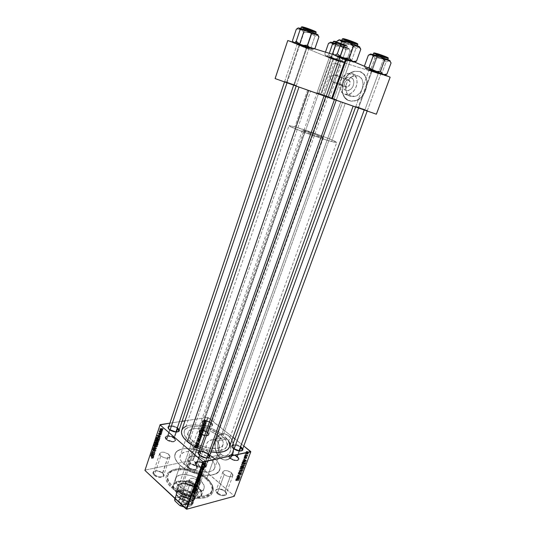 <?xml version="1.0" encoding="UTF-8"?>
<svg xmlns="http://www.w3.org/2000/svg" width="536" height="536" viewBox="0 0 536 536"><rect width="100%" height="100%" fill="white"/><g stroke="black" fill="none" stroke-linecap="round" stroke-linejoin="round"><path stroke-width="0.4" stroke-dasharray="2.68 2.01" d="M348.541 80.045C352.018 81.003 349.398 88.273 346.068 86.953L345.981 90.423C352.293 92.956 357.291 79.14 350.671 77.338L348.541 80.045L335.998 75.154L336.923 76.099L336.735 77.097L335.322 78.772L335.141 81.586L334.457 82.236L333.506 82.222L346.068 86.953L347.335 86.999C350.624 84.775 351.026 82.457 348.541 80.045L347.308 79.998C344.005 82.202 343.589 84.521 346.068 86.953L333.506 82.222L334.457 82.236L335.141 81.586L335.322 78.772L336.829 76.869L336.769 75.697L335.998 75.154L339.583 64.99L340.909 65.338L335.375 63.268L323.958 95.776L329.466 97.706L328.2 97.251L333.506 82.222L328.2 97.251L322.706 95.328L323.958 95.776L335.375 63.268L340.903 65.318L334.069 62.926L339.583 64.99L335.998 75.154L333.131 75.328L329.982 76.996L330.913 79.556L332.421 81.552L333.506 82.222L331.375 80.326L329.982 76.996L333.948 75.12L335.998 75.154L348.541 80.045L350.671 77.338L347.482 77.532L345.459 78.886L343.877 80.99L342.973 83.536L342.879 86.129L344.253 89.278L345.981 90.423L348.078 90.577L351.201 88.936L352.802 86.825L353.727 84.259L353.827 81.639L353.083 79.362L350.671 77.338C344.326 74.953 339.489 88.567 345.981 90.423L346.068 86.953C342.625 85.981 345.197 78.765 348.541 80.045M352.031 73.532C360.38 75.616 357.465 92.695 348.534 94.316L344.635 94.182L350.651 96.366L354.531 96.514C363.428 94.926 366.323 78.028 358.015 75.951L352.031 73.532L358.015 75.951L354.705 75.757L351.355 77.144L348.48 79.898L346.497 83.589L345.7 87.656L345.794 89.653L346.933 93.17L349.197 95.643L352.246 96.701L355.636 96.158L357.298 95.301L360.232 92.567L362.269 88.842L363.093 84.701L362.564 80.789L360.782 77.713L358.015 75.951L354.45 75.804C345.472 77.264 342.404 94.075 350.651 96.366L344.635 94.182C336.353 91.884 339.442 74.893 348.454 73.398L352.031 73.532L354.812 75.308L356.608 78.41L357.13 82.363L356.306 86.551L354.256 90.323L351.315 93.09L349.646 93.961L346.243 94.517L343.174 93.458L340.903 90.959L339.757 87.408L340.467 81.278L342.457 77.546L345.352 74.759L348.708 73.345L352.031 73.532M359.616 71.509C371.528 74.424 367.441 98.624 354.725 100.936L349.184 100.775L354.839 100.976C367.549 98.664 371.636 74.471 359.73 71.556L363.703 74.069L365.793 77.231L367.026 82.624L366.323 88.581L363.79 94.155L360.929 97.559L356.319 100.507L351.469 101.257L348.119 100.319L344.561 97.237L342.511 92.52L342.256 86.872L343.275 82.517L344.494 79.764L347.02 76.112L349.083 74.129L352.547 72.032L354.979 71.295L359.73 71.556L354.718 71.348C341.847 73.398 337.405 97.425 349.184 100.775L349.077 100.734C337.291 97.385 341.734 73.352 354.604 71.301L359.616 71.509L363.589 74.022L366.168 78.43L366.919 82.578L366.805 85.546L365.157 91.428L361.847 96.48L359.73 98.443L356.212 100.466L351.361 101.217L347 99.696L343.777 96.145L342.397 92.48L342.035 89.72L342.712 83.911L344.38 79.723L345.981 77.204L350.088 73.264L354.872 71.248L359.616 71.509M221.408 454.642C223.418 456.23 225.422 456.491 227.405 455.426C232.088 453.041 231.854 442.568 227.036 439.038L216.819 440.961L217.897 442.12L219.177 445.195L218.956 451.674L216.564 457.342L214.923 458.32L213.442 458.159L211.171 456.779L221.408 454.642L223.894 455.942L226.447 455.855L229.549 453.215L230.661 450.153L230.467 444.78L229.12 441.49L225.817 438.247L224.53 437.785L221.991 437.925L218.949 440.599L217.676 445.356L218.594 450.615L221.408 454.642L211.171 456.779L213.442 458.159L215.365 458.2L216.926 456.886L218.219 454.273L219.137 450.743L219.398 446.977L218.681 443.547L216.819 440.961L218.588 435.996C222.36 439.138 223.854 442.039 223.083 444.686C221.522 451.305 201.402 448.867 192.364 440.76L184.136 464.444C192.987 472.772 213.02 474.909 214.715 467.928C215.546 465.127 214.112 462.112 210.414 458.89L211.171 456.779L210.414 458.89C201.482 450.863 182.046 448.699 180.15 455.754C179.352 458.387 180.686 461.282 184.136 464.444L192.364 440.76C188.833 437.678 187.446 434.897 188.196 432.405C189.958 425.718 209.469 428.17 218.588 435.996L216.819 440.961L214.018 439.721L210.896 439.976L208.089 441.577L206.273 444.297L205.931 447.674L206.95 451.131L208.846 454.287L211.171 456.779L207.814 452.766L206.079 448.552L206.273 444.297L207.519 442.167L209.409 440.625L211.673 439.781L214.018 439.721L216.819 440.961L227.036 439.038C225.06 437.53 223.117 437.276 221.201 438.281C216.49 440.605 216.618 450.99 221.408 454.642M228.262 435.647C235.157 440.659 235.532 455.68 228.832 459.118C225.971 460.659 223.097 460.283 220.202 457.985L220.323 457.958C223.217 460.257 226.091 460.632 228.952 459.091C235.652 455.654 235.277 440.632 228.383 435.627L231.378 439.131L232.946 442.595L233.864 447.748L233.589 451.56L232.51 454.964L230.728 457.65L228.396 459.386L224.805 459.995L222.956 459.54L220.323 457.958L217.402 454.421L215.278 448.511L215.278 442.22L217.395 437.001L220.316 434.421L223.867 433.711L226.628 434.495L228.383 435.627C225.562 433.49 222.795 433.135 220.068 434.555C213.328 437.865 213.475 452.692 220.323 457.958L220.202 457.985C213.355 452.719 213.207 437.885 219.948 434.575C222.675 433.155 225.442 433.51 228.262 435.647L230.594 438.14L232.383 441.409L233.649 446.461L233.656 450.347L232.39 454.99L230.607 457.677L227.411 459.754L224.685 460.015L221.931 459.151L220.202 457.985L217.281 454.448L215.157 448.532L215.157 442.247L217.274 437.021L220.196 434.441L223.746 433.731L225.596 434.133L228.262 435.647M162.555 472.913C166.924 476.672 158.475 478.561 154.495 474.662L154.026 475.11C158.341 479.345 167.5 477.288 162.763 473.214L168.853 454.381L169.959 456.846C167.929 458.843 164.874 458.541 160.793 455.942L154.495 474.662C158.522 477.288 161.564 477.556 163.621 475.452L162.555 472.913C158.542 470.3 155.507 470.052 153.457 472.149L154.495 474.662L160.793 455.942L159.715 453.51C161.745 451.513 164.786 451.801 168.853 454.381L162.555 472.913L163.768 474.514L163.748 476.316L162.71 477.147L159.983 477.522L156.713 476.759L154.79 475.727L152.834 473.154L153.095 472.008L154.16 471.191L155.862 470.829L159.038 471.231L162.763 473.214L161.758 472.451L156.78 470.836C152.814 471.023 151.896 472.451 154.026 475.11L154.495 474.662C152.526 472.203 153.37 470.889 157.035 470.715L162.555 472.913M191.694 499.653C196.384 503.686 187.942 505.964 183.64 501.756L183.165 502.232C187.828 506.801 196.973 504.322 191.888 499.947L198.454 480.618L199.707 483.459C197.663 485.556 194.568 485.241 190.407 482.527L183.64 501.756C187.741 504.503 190.829 504.778 192.9 502.574L191.694 499.653C187.6 496.926 184.525 496.664 182.461 498.862L183.64 501.756L190.407 482.527L189.181 479.72C191.225 477.63 194.313 477.924 198.454 480.618L191.694 499.653L193 501.354L193.101 503.338L191.325 504.57L188.257 504.631L184.94 503.485L183.165 502.232L182.059 500.805L181.805 499.431L182.421 498.319L183.808 497.629L187.975 497.844L191.888 499.947L190.602 498.989L186.495 497.529C181.838 497.482 180.726 499.05 183.165 502.232L183.64 501.756C181.389 498.815 182.414 497.375 186.716 497.415L191.694 499.653M224.859 490.989C229.502 494.802 221.817 496.879 217.516 492.906L217.067 493.361C221.73 497.669 230.058 495.411 225.026 491.278L231.559 472.759L232.899 475.526C231.056 477.362 228.169 477.02 224.229 474.494L217.516 492.906C221.408 495.458 224.283 495.773 226.152 493.844L224.859 490.989C220.979 488.457 218.112 488.155 216.249 490.085L217.516 492.906L224.229 474.494L222.916 471.754C224.751 469.918 227.633 470.253 231.559 472.759L224.859 490.989L226.447 493.267L226.058 494.949L223.981 495.753L221.978 495.639L219.834 495.023L217.067 493.361L215.606 490.735L216.102 489.69L217.348 489.053L221.241 489.281L225.026 491.278L219.438 488.933C215.418 489.033 214.635 490.507 217.067 493.361L217.516 492.906C215.264 490.273 215.988 488.912 219.7 488.819L224.859 490.989M195.834 465.717C200.169 469.275 192.444 471.003 188.458 467.312L188.015 467.74C192.337 471.747 200.712 469.864 196.009 466.012L202.092 447.942L203.271 450.361C201.442 452.123 198.588 451.788 194.722 449.369L188.458 467.312C192.277 469.764 195.117 470.065 196.973 468.209L195.834 465.717C192.022 463.278 189.188 462.99 187.332 464.839L188.458 467.312L194.722 449.369L193.563 446.97C195.392 445.208 198.24 445.537 202.092 447.942L195.834 465.717L197.04 467.238L197.154 468.926L195.533 469.938L193.731 470.038L188.773 468.323L186.769 465.891L186.923 464.812L187.855 464.055L189.416 463.727L192.397 464.116L196.009 466.012L190.039 463.72C186.541 463.962 185.871 465.302 188.015 467.74L188.458 467.312C186.468 465.06 187.091 463.828 190.32 463.6L195.834 465.717M326.042 95.857L319.067 93.418L318.605 93.793L328.119 97.13L326.163 96.433L326.042 95.857L338.236 61.225L338.692 60.856L340.856 61.298L331.194 57.734L331.315 58.35L340.4 61.767L331.315 58.35L319.067 93.418L328.112 96.594L317.037 92.695L319.067 93.418L331.315 58.35L338.236 61.225L326.042 95.857L326.163 96.433L328.38 97.224L316.434 93.016L326.163 96.433L316.696 93.103L318.605 93.793L319.067 93.418L317.299 92.782L326.042 95.857M364.989 109.632L358.182 107.26L357.713 107.656L367.361 111.032L365.09 110.228L364.989 109.632L378.188 73.72L378.651 73.332L381.163 73.847L371.361 70.243L371.455 70.873L380.694 74.35L371.455 70.873L358.182 107.26L367.381 110.49L355.837 106.423L358.182 107.26L371.455 70.873L368.989 70.256L378.188 73.72L364.989 109.632L365.09 110.228L367.676 111.153L355.18 106.751L365.09 110.228L355.495 106.858L357.713 107.656L358.182 107.26L356.132 106.523L364.989 109.632M294.391 84.788L286.653 82.088L286.157 82.484L296.361 86.055L294.539 85.405L294.391 84.788L306.827 48.186L307.316 47.798L309.366 48.173L298.994 44.334L299.142 44.991L308.91 48.689L299.142 44.991L286.653 82.088L296.381 85.499L284.71 81.392L286.653 82.088L299.142 44.991L306.827 48.186L294.391 84.788L294.539 85.405L296.683 86.169L284.06 81.733L294.539 85.405L284.388 81.841L286.157 82.484L286.653 82.088L285.018 81.499L294.391 84.788M334.075 98.838L326.504 96.192L325.995 96.614L336.34 100.232L334.203 99.468L334.075 98.838L347.596 60.789L348.092 60.387L350.497 60.829L339.965 56.943L340.092 57.62L350.035 61.379L340.092 57.62L326.504 96.192L336.4 99.669L324.226 95.381L326.504 96.192L340.092 57.62L337.7 57.044L347.596 60.789L334.075 98.838L334.203 99.468L336.702 100.366L323.563 95.736L334.203 99.468L323.918 95.857L325.995 96.614L326.504 96.192L324.582 95.502L334.075 98.838M199.841 455.747L205.744 458.092L208.129 457.818C205.456 458.488 202.695 457.798 199.841 455.747L196.297 465.811C200.504 468.498 203.613 468.839 205.63 466.836L204.33 464.069L207.868 454.113L208.343 453.644L209.71 455.379L208.343 453.644L207.868 454.113L204.33 464.069C200.149 461.409 197.047 461.074 195.03 463.077L196.297 465.811L199.841 455.747L198.762 454.488L199.841 455.747M168.431 427.56C170.421 425.711 173.483 426.053 177.617 428.586C173.557 424.948 165.115 426.254 169.564 429.892L175.835 432.163L177.872 431.822C175.205 432.545 172.438 431.902 169.564 429.892L166.274 439.674C170.388 442.247 173.456 442.575 175.46 440.672L174.321 438.274L176.451 432.016L174.321 438.274C170.22 435.721 167.165 435.4 165.162 437.302L166.274 439.674L169.564 429.892L168.619 428.793M178.079 428.143L179.238 429.577L178.079 428.143L177.617 428.586L178.079 428.143L177.289 427.56L174.26 426.194L171.058 425.711L168.894 426.18C171.728 425.242 174.79 425.899 178.079 428.143M203.439 424.412L209.556 426.582C212.41 426.314 212.819 425.195 210.795 423.219L211.224 422.797C213.422 424.934 212.98 426.147 209.891 426.435L203.265 424.083L200.169 433.778C204.075 436.177 206.93 436.538 208.745 434.863L207.526 432.498L210.795 423.219L212.035 425.544C210.233 427.165 207.372 426.79 203.439 424.412L202.226 422.113C204.022 420.485 206.876 420.854 210.795 423.219L207.526 432.498C203.633 430.12 200.786 429.772 198.977 431.447L200.169 433.778L203.439 424.412L201.938 422.348L202.059 421.37L202.963 420.713L205.469 420.519L209.549 421.738L212.31 423.956L212.484 425.504L211.599 426.18L209.094 426.395L205.951 425.604L203.265 424.083C198.467 420.351 206.829 419.065 211.224 422.797L210.795 423.219C206.729 419.768 199.017 420.968 203.439 424.412M232.195 446.24C233.998 444.545 236.892 444.92 240.885 447.379C236.503 443.667 228.832 445.168 233.575 448.873L239.438 451.118L241.408 450.856C238.982 451.466 236.369 450.803 233.575 448.873L230.065 458.494C234.044 460.987 236.946 461.362 238.761 459.613L237.381 456.913L239.565 450.97L237.381 456.913C233.415 454.434 230.527 454.072 228.711 455.821L230.065 458.494L233.575 448.873L232.343 447.446M241.327 446.937L242.781 448.699L241.327 446.937L240.885 447.379L241.327 446.937L238.513 445.349L235.331 444.558L232.684 444.9C235.264 444.103 238.145 444.786 241.327 446.937M206.903 478.213C214.909 486.266 214.373 492.075 205.308 495.639C196.297 498.105 180.706 493.629 172.873 486.279L171.466 487.666C179.741 495.452 196.243 500.188 205.764 497.555C215.331 493.757 215.887 487.599 207.425 479.097L206.903 478.213L214.105 458.113C218.936 462.293 220.805 466.206 219.727 469.858C217.569 478.876 191.553 476.115 180.13 465.288L172.873 486.279C184.083 497.348 209.985 499.773 212.303 490.346C213.449 486.527 211.646 482.48 206.903 478.213C195.546 467.66 170.622 465.181 167.982 474.742C166.904 478.273 168.539 482.119 172.873 486.279L180.13 465.288C175.714 461.221 174.012 457.496 175.038 454.119C177.53 444.981 202.541 447.781 214.105 458.113L206.903 478.213L212.115 484.658L213.261 487.459L213.315 491.385L211.338 494.674L207.439 497.026L201.938 498.205L192.94 497.73L185.744 495.867L178.917 492.879L173.088 489.067L168.8 484.779L166.408 480.417L165.959 477.67L166.441 475.171L167.808 473.007L171.373 470.561L176.445 469.228L182.575 469.087L187.004 469.657L193.777 471.452L202.206 475.345L207.425 479.097L205.107 477.254C198.085 472.383 190.314 469.65 181.791 469.04C167.065 467.941 160.626 477.985 171.466 487.666L172.873 486.279C162.602 477.147 168.639 467.64 182.595 468.685C190.682 469.261 198.045 471.854 204.705 476.471L206.903 478.213M229.401 447.118C230.473 443.46 228.396 439.473 223.184 435.165L342.578 102.262L353.157 106.054L299.021 86.986L353.123 106.041L299.014 86.986L342.578 102.262L223.184 435.165C210.722 424.546 184.203 421.189 181.744 430.334L181.845 430.06M189.362 441.302C200.377 451.232 225.006 454.206 226.875 446.14C227.827 442.883 225.984 439.339 221.355 435.493L340.856 101.659L350.249 105.029L310.558 91.107L189.362 441.302L310.558 91.107L350.229 105.016L301.915 88.005L340.856 101.659L221.355 435.493C210.226 425.986 186.501 422.998 184.324 431.158C183.419 434.173 185.101 437.557 189.362 441.302L194.307 444.746L200.29 447.64L206.762 449.717L213.114 450.776L218.768 450.743L223.217 449.617L226.085 447.54L227.157 444.699L226.386 441.369L224.892 439.011L221.355 435.493L218.259 433.289L208.819 428.793L198.668 426.495L193.161 426.408L190.019 426.917L186.407 428.498L184.88 430.046L184.129 431.929L184.572 435.232L185.905 437.637L189.362 441.302M169.912 423.145L182.059 421.289L169.912 423.145M184.987 420.84L207.606 417.383L192.612 460.21L145.015 470.106L192.612 460.21L207.606 417.383L184.987 420.84M201.543 430.629L200.41 431.225L199.861 432.324L200.37 432.693L201.456 432.271L202.106 430.723L201.543 430.629L202.179 430.817L201.59 432.163L200.531 432.679L199.901 432.465L199.915 431.956L201.61 433.57L200.531 432.679L201.61 433.57L202.668 433.055L201.59 432.163L202.668 433.055L203.258 432.237L202.173 431.353L203.258 432.237L203.265 431.708L201.543 430.629L202.621 431.514L201 432.847L199.915 431.956L201.543 430.629M201.858 428.03L203.72 426.857L201.724 426.857L202.179 427.118L201.858 428.03L202.179 427.118L201.724 426.857L203.72 426.857L201.168 428.445L202.152 429.617L201.067 428.733L202.152 429.617L204.692 428.07L203.606 427.185L204.692 428.07L204.806 427.741L203.72 426.857L204.806 427.741L202.809 427.741L201.724 426.857L202.715 428.016L201.63 427.125L203.265 428.003L202.179 427.118L203.265 428.003L202.943 428.921L201.858 428.03L202.943 428.921L202.253 429.329L201.168 428.445L201.858 428.03M194.662 447.011L195.151 447.379L195.037 446.743L197.141 445.671L194.689 446.944L197.141 445.671L194.916 446.944L196.022 448.344L195.151 447.379L196.344 448.016L194.916 446.944L195.988 447.848L196.511 447.426L195.439 446.522L196.511 447.426L198.112 446.836L197.047 445.932L198.206 446.568L197.141 445.671L198.206 446.568L196.545 447.178L195.473 446.274L196.545 447.178L195.734 447.915L194.662 447.011L196.022 448.344L194.662 447.011M197.905 439.393L197 440.304L197.308 440.981L197.543 439.795L198.494 440.525L199.298 439.306L198.843 439.098L198.997 439.775L198.488 440.277L197.905 439.393L198.541 440.27L198.843 439.098L199.271 439.232L198.434 440.538L197.791 439.661L197.255 440.244L197.449 440.961L196.96 440.847L197 440.304L198.079 441.208L198.039 441.744L197.449 440.961L198.642 441.597L197.255 440.244L198.333 441.141L198.869 440.558L197.791 439.661L199.506 441.436L198.434 440.538L199.506 441.436L200.317 440.619L199.245 439.721L200.317 440.619L200.343 440.13L198.843 439.098L200.069 440.672L198.997 439.775L200.069 440.672L199.613 441.168L198.541 440.27L199.466 441.121L198.387 440.203L199.459 441.101L198.327 439.788L199.338 440.398L197.905 439.393L198.983 440.291L198.079 441.208L197 440.304L197.905 439.393M200.263 436.74L197.637 438.569L199.62 438.582L198.012 438.307L200.263 436.74L198.012 438.307L199.62 438.582L197.637 438.569L197.75 438.234L198.829 439.131L198.709 439.473L197.637 438.569L198.709 439.473L200.692 439.473L199.714 438.314L200.786 439.205L199.613 439.192L198.534 438.294L199.613 439.192L199.09 439.205L198.012 438.307L199.09 439.205L199.593 438.91L198.521 438.013L199.593 438.91L201.241 437.919L200.263 436.74L201.342 437.637L198.829 439.131L197.75 438.234L200.263 436.74M200.055 434.877L198.923 435.48L198.374 436.492L198.883 436.94L199.975 436.512L200.618 434.971L200.055 434.877L200.699 435.071L200.102 436.411L199.044 436.927L198.421 436.719L198.434 436.21L200.122 437.818L199.044 436.927L200.122 437.818L201.181 437.302L200.102 436.411L201.181 437.302L201.764 436.492L200.685 435.594L201.764 436.492L201.777 435.962L200.055 434.877L201.134 435.775L199.513 437.108L198.434 436.21L200.055 434.877M204.551 419.574L204.129 419.949L204.551 419.574L204.129 419.949L205.549 420.727L204.551 419.574M200.169 433.081L198.896 434.957L201.168 434.153L201.201 432.874L200.169 433.081L201.456 432.988L201.168 434.153L198.896 434.957L199.251 433.932L200.33 434.83L199.975 435.855L198.896 434.957L199.975 435.855L202.246 435.044L201.168 434.153L202.246 435.044L202.474 434.395L201.395 433.503L202.474 434.395L201.482 433.155L202.534 433.879L201.127 432.887L202.206 433.778L201.57 434.22L200.169 433.081L201.255 433.972L200.33 434.83L199.251 433.932L200.169 433.081M195.761 445.503L197.617 444.31L195.613 444.357L196.069 444.599L195.761 445.503L196.069 444.599L195.613 444.357L197.617 444.31L195.071 445.918L196.042 447.111L194.97 446.207L196.042 447.111L198.575 445.53L197.503 444.632L198.575 445.53L198.689 445.208L197.617 444.31L198.689 445.208L196.685 445.262L195.613 444.357L196.591 445.53L195.519 444.625L197.141 445.503L196.069 444.599L197.141 445.503L196.826 446.408L195.761 445.503L196.826 446.408L196.136 446.83L195.071 445.918L195.761 445.503M197.188 443.319L195.707 444.096L197.978 443.265L196.531 442.595L198.548 441.644L196.276 442.461L197.724 443.138L197.188 443.319L197.724 443.138L196.276 442.461L198.548 441.644L196.531 442.595L197.978 443.265L195.801 443.828L196.779 445.001L195.707 444.096L196.779 445.001L199.05 444.17L197.978 443.265L199.151 443.888L196.9 442.656L197.603 443.5L196.531 442.595L197.603 443.5L198.193 443.299L197.121 442.401L198.193 443.299L199.526 442.81L198.454 441.912L199.62 442.542L198.548 441.644L199.62 442.542L197.349 443.366L196.276 442.461L197.248 443.647L196.176 442.743L198.796 444.043L197.724 443.138L198.796 444.043L198.26 444.217L197.188 443.319L198.26 444.217L196.873 444.733L195.801 443.828L197.188 443.319M202.293 425.155L202.487 425.718L202.796 424.733L203.553 425.269L203.78 424.197L203.526 425.061L203.07 424.445L202.467 424.8L202.956 424.445L203.439 425.095L203.968 424.304L203.305 425.37L202.849 424.72L202.588 425.705L203.827 426.314L202.487 425.108L203.58 425.993L203.935 425.604L202.849 424.72L204.162 426.167L203.305 425.37L204.397 426.254L205.033 425.618L203.687 424.204L204.779 425.088L203.566 424.478L204.846 425.423L203.747 424.78L204.832 425.664L204.524 425.979L203.439 425.095L204.41 425.973L202.956 424.445L204.049 425.329L203.379 426.04L202.293 425.155L203.68 426.596L202.293 425.155M200.839 429.517L200.384 430.696L202.655 429.906L202.963 428.807L202.139 428.559L200.839 429.517L202.32 428.519L202.923 428.679L202.655 429.906L200.384 430.696L200.645 429.939L201.73 430.83L201.462 431.587L200.384 430.696L201.462 431.587L203.734 430.797L202.655 429.906L203.734 430.797L203.961 430.153L202.876 429.269L204.049 429.832L202.32 428.519L203.405 429.41L201.925 430.408L200.839 429.517L201.925 430.408L201.73 430.83L200.645 429.939L200.839 429.517M205 419.976L203.707 421.222L204.853 421.209L205.389 420.05L205 419.976L205.422 420.499L204.142 421.504L203.754 420.961L205.234 422.388L204.142 421.504L205.234 422.388L206.514 421.376L205.422 420.499L206.514 421.376L206.521 420.981L205 419.976L206.092 420.854L204.846 421.845L203.754 420.961L205 419.976M203.68 422.06L203.265 422.435L203.68 422.06L203.265 422.435L204.678 423.212L203.68 422.06M203.66 422.971L202.903 423.474L204.558 422.911L204.812 422.093L203.66 422.971L204.812 422.093L204.558 422.911L202.997 423.206L203.995 424.358L202.903 423.474L203.995 424.358L205.643 423.795L204.558 422.911L205.737 423.52L204.31 422.757L205.395 423.641L205.898 423.152L204.812 422.093L205.904 422.978L204.538 422.241L205.63 423.246L204.538 422.368L205.63 423.246L204.752 423.849L203.66 422.971L204.752 423.849L204.089 424.09L202.997 423.206L203.66 422.971M203.05 423.869L202.635 424.251L203.05 423.869L202.635 424.251L204.042 425.028L203.05 423.869M208.176 417.551L193.181 460.37L234.225 495.961L250.748 451.553L234.225 495.961L192.612 460.21L193.181 460.37L208.176 417.551L207.606 417.383L232.952 437.336L208.176 417.551M243.786 445.992L234.875 438.877L243.786 445.992M245.669 455.761L245.89 456.223L245.669 455.761L244.369 456.297L245.669 455.761L245.89 456.223L244.369 456.297L245.89 456.223L244.691 456.484L245.99 455.942L244.476 456.022L245.669 455.761M246.359 453.892L246.58 454.354L246.359 453.892L245.066 454.428L246.359 453.892L246.58 454.354L245.066 454.428L246.58 454.354L245.388 454.608L246.687 454.072L245.166 454.153L246.359 453.892M242.594 463.962L243.331 463.426L244.396 463.942L244.892 465.007L244.577 465.844L243.156 465.61L242.594 463.962L241.401 464.236L241.964 465.885L243.156 465.61L242.594 463.962L242.935 463.533L244.235 463.801L244.825 465.476L244.215 466.005L243.156 465.61L241.964 465.885L243.022 466.28L244.825 465.476L243.625 465.75L243.036 464.069L244.235 463.801L242.594 463.962M243.96 460.364L244.65 460.504L245.006 459.56L244.57 458.729L246.526 460.793L246.399 461.134L243.96 460.364L242.654 460.933L244.65 460.504L245.006 459.56L244.57 458.729L246.399 461.134L242.654 460.933L246.399 461.134L245.207 461.402L246.526 460.793L245.334 461.067L243.371 458.997L244.57 458.729L243.371 458.997L244.47 459.004L243.27 459.272L243.806 459.828L245.006 459.56L243.806 459.828L243.458 460.772L244.65 460.504L242.768 460.632L243.96 460.364M241.863 466.025L242.533 465.657L243.873 466.668L243.719 468.357L241.475 467.084L241.863 466.025L240.671 466.307L240.275 467.365L241.475 467.084L242.118 465.697L242.795 465.797L244.074 467.285L243.719 468.357L241.475 467.084L240.275 467.365L242.52 468.638L243.719 468.357L242.52 468.638L242.775 467.955L243.967 467.68L242.775 467.955L242.875 467.56L244.074 467.285L242.875 467.56L242.54 466.809L243.733 466.528L241.897 466.756L243.089 466.474L241.897 466.756L241.595 466.079L242.795 465.797L240.671 466.307L241.863 466.025M240.222 470.461L242.721 471.03L240.47 470.836L242.017 472.933L240.222 470.461L239.023 470.742L240.222 470.461L242.721 471.03L240.47 470.836L242.017 472.933L240.095 470.809L238.895 471.097L240.818 473.228L242.118 472.658L240.919 472.946L239.78 471.667L240.979 471.378L239.78 471.667L239.27 471.124L240.47 470.836L239.27 471.124L240.972 470.963L239.773 471.251L241.414 471.613L242.721 471.03L241.528 471.318L239.023 470.742L240.222 470.461M237.1 480.397L236.791 479.72L237.193 479.171L239.284 480.276L237.287 479.499L237.294 480.531L236.095 480.832L237.294 480.531L237.033 479.218L239.284 480.276L237.193 479.526L237.294 480.531L236.095 480.832L237.421 480.283L236.222 480.578L237.234 480.156L236.034 480.457L235.894 479.961L237.093 479.666L235.894 479.961L237.609 479.633L236.41 479.934L237.984 480.852L239.183 480.551L237.984 480.852L239.284 480.276L238.091 480.578L236.456 479.626L237.656 479.325L235.646 479.78L236.845 479.479L235.646 479.78L235.9 480.698L237.1 480.397M238.085 476.229L239.967 477.328L238.607 474.822L240.838 476.109L238.842 475.285L240.208 477.79L238.085 476.229L236.885 476.524L238.085 476.229L239.967 477.328L238.607 474.822L240.838 476.109L238.842 475.285L240.208 477.79L237.984 476.504L236.785 476.799L239.016 478.085L240.316 477.502L239.123 477.797L238.473 476.785L239.672 476.491L238.473 476.785L237.997 476.055L239.197 475.76L237.997 476.055L237.642 475.573L238.842 475.285L237.642 475.573L239.425 475.64L238.225 475.928L239.538 476.678L240.838 476.109L239.639 476.404L237.408 475.11L238.607 474.822L237.301 475.399L238.5 475.11L237.301 475.399L238.286 476.946L239.485 476.651L238.286 476.946L238.768 477.63L239.967 477.328L238.768 477.63L238.245 477.301L239.445 477.007L238.245 477.301L236.885 476.524L238.085 476.229M237.287 478.387L237.964 478.534L238.306 477.61L237.884 476.772L239.813 478.869L239.686 479.197L237.287 478.387L235.974 478.976L237.964 478.534L238.306 477.61L237.884 476.772L239.813 478.869L235.974 478.976L238.487 479.499L239.686 479.197L238.487 479.499L239.813 478.869L238.614 479.164L236.684 477.067L237.884 476.772L236.684 477.067L237.783 477.047L236.584 477.342L237.113 477.904L238.306 477.61L237.113 477.904L236.765 478.836L237.964 478.534L236.765 478.836L236.088 478.682L237.287 478.387M239.404 472.571L239.786 472.122L240.409 472.337L241.066 474.239L241.287 472.879L241.461 474.4L240.651 474.293L240.034 472.43L239.612 472.899L239.8 473.965L239.404 472.571L238.205 472.859L238.607 474.26L239.8 473.965L239.699 472.169L240.316 472.25L240.892 474.159L241.354 473.951L241.287 472.879L241.602 474.146L240.778 474.427L240.349 472.732L239.853 472.471L239.8 473.965L238.607 474.26L239.927 473.717L238.728 474.005L239.86 473.663L238.661 473.951L238.453 473.683L239.652 473.395L238.453 473.683L238.453 473.04L239.652 472.752L238.654 472.759L240.195 472.511L238.996 472.799L240.349 472.732L239.15 473.02L239.21 473.569L240.409 473.281L239.21 473.569L239.244 474.025L240.436 473.737L239.244 474.025L239.579 474.715L241.602 474.146L240.403 474.44L240.088 473.167L241.287 472.879L240.041 473.127L241.24 472.839L239.92 473.389L241.167 473.134L239.967 473.422L240.155 474.246L241.354 473.951L239.693 474.454L240.892 474.159L239.693 474.454L240.744 473.904L239.545 474.193L239.505 473.543L240.704 473.255L239.505 473.543L239.116 472.538L240.316 472.25L238.205 472.859L239.404 472.571M240.972 468.35L241.703 467.821L242.681 468.263L243.244 469.281L242.942 470.24L241.374 469.851L240.972 468.35L239.773 468.632L240.336 470.28L241.528 469.998L240.972 468.35L241.307 467.921L242.6 468.196L243.19 469.871L242.58 470.394L241.528 469.998L240.336 470.28L241.388 470.682L243.19 469.871L241.991 470.159L241.401 468.477L242.6 468.196L240.972 468.35M245.468 458.025L245.381 456.639L246.017 456.806L246.366 458.072L246.607 457.054L246.888 457.871L246.453 458.401L245.649 456.86L245.495 458.046L244.269 458.287L245.495 458.046L245.441 456.598L246.104 457.014L246.319 458.039L246.607 457.054L246.627 458.354L245.535 456.886L245.495 458.046L244.295 458.307L245.622 457.791L244.429 458.052L244.195 457.349L245.388 457.087L244.336 457.148L245.756 456.913L244.563 457.175L245.87 457.074L244.677 457.342L244.718 457.724L245.917 457.456L244.718 457.724L244.986 458.555L246.185 458.293L245.428 458.615L246.835 458.059L245.635 458.327L245.408 457.322L246.607 457.054L245.408 457.322L246.473 457.308L245.28 457.577L245.441 458.186L246.64 457.918L245.341 458.327L246.319 458.039L245.126 458.307L246.205 457.912L245.012 458.18L244.959 457.838L246.158 457.577L244.959 457.838L244.905 457.275L246.104 457.014L244.905 457.275L244.684 456.913L245.877 456.652L244.242 456.86L244.001 457.208L245.193 456.947L244.001 457.208L244.269 458.287L245.468 458.025M243.391 461.905L244.128 461.282L245.334 461.898L245.709 462.836L245.354 463.955L243.103 462.689L243.391 461.905L242.198 462.179L241.904 462.963L243.103 462.689L243.766 461.375L245.086 461.67L245.696 462.93L245.354 463.955L243.103 462.689L241.904 462.963L244.161 464.223L245.354 463.955L244.161 464.223L244.403 463.566L245.602 463.292L244.403 463.566L244.503 463.205L245.696 462.93L244.503 463.205L243.893 461.938L245.086 461.67L242.567 461.65L243.599 461.523L242.198 462.179L243.391 461.905M246.795 452.625L247.98 452.451L248.362 453.871L247.243 453.838L246.795 452.625L245.602 452.88L245.964 454.026L247.163 453.771L247.056 452.297L248.061 452.518L248.463 453.677L245.964 454.026L247.009 454.273L248.463 453.677L247.27 453.932L246.868 452.773L248.061 452.518L245.602 452.88L246.795 452.625M245.964 454.964L247.089 455.506L247.8 455.272L247.27 455.68L247.511 456.143L245.964 454.964L244.664 455.5L245.964 454.964L247.518 455.191L247.511 456.143L245.863 455.238L244.664 455.5L246.312 456.404L247.511 456.143L246.312 456.404L247.612 455.868L246.078 455.942L247.779 455.506L246.6 455.533L247.8 455.272L246.225 455.741L245.434 455.573L246.627 455.312L244.771 455.218L245.964 454.964M247.31 451.325L247.531 451.788L247.31 451.325L246.017 451.861L247.31 451.325L247.531 451.788L246.017 451.861L247.531 451.788L246.339 452.042L247.639 451.506L246.118 451.58L247.31 451.325M328.2 97.251L322.719 95.328L328.2 97.251M218.588 435.996L222.701 440.827L223.271 442.682L222.875 445.161L220.979 447.084L218.943 447.962L211.754 448.491L203.023 446.575L194.943 442.669L189.516 437.765L188.109 434.85L188.029 433.081L189.161 430.857L191.694 429.296L195.385 428.525L199.908 428.579L204.893 429.463L209.938 431.085L214.628 433.323L218.588 435.996M320.629 94.45L275.095 78.578L320.629 94.45L332.923 59.308L320.629 94.45L376.259 114.168L390.014 77.184L333.566 59.543L321.265 94.678L320.629 94.45M287.725 40.562L332.923 59.308L287.725 40.562M376.379 114.208L321.265 94.678L333.566 59.543L332.923 59.308L390.014 77.184L376.379 114.208M378.651 73.332L380.855 73.693L372.446 70.591L368.848 69.713L378.651 73.332L378.188 73.72L369.237 70.263L371.455 70.873L371.361 70.243L368.956 69.579C367.046 69.204 374.095 71.924 378.651 73.332L368.895 69.74L371.361 70.243L371.83 69.854L369.552 69.392L378.557 72.708L378.651 73.332L368.694 69.593L381.371 74.002L378.651 73.332L378.557 72.708L369.364 69.238L371.83 69.854L377.465 54.404L377.371 53.754L374.885 53.164C373.063 52.957 380.058 55.764 384.62 57.077L384.158 57.466C378.215 55.556 375.22 54.35 375.173 53.855L377.465 54.404L374.945 53.888L383.568 57.285L383.528 56.662L386.215 57.339C386.342 56.97 383.769 55.918 378.483 54.176L378.061 54.585C383.83 56.481 386.644 57.627 386.496 58.029L383.568 57.285L386.724 57.995L378.061 54.585L358.557 108.011L378.061 54.585L374.945 53.888C376.024 54.672 379.099 55.865 384.158 57.466L378.557 72.708L384.158 57.466L386.724 57.995C385.645 57.211 382.563 56.012 377.465 54.404L371.83 69.854L381.069 73.332L371.83 69.854L371.361 70.243C375.944 71.65 383.046 74.404 381.109 74.008L378.651 73.332M348.092 60.387L350.732 60.99L347.435 59.536L337.425 56.3L348.092 60.387L347.596 60.789C343.174 59.442 335.978 56.642 337.988 57.044L340.092 57.62L339.965 56.943L337.687 56.32C335.516 55.891 343.308 58.927 348.092 60.387L337.62 56.514L339.965 56.943L340.42 56.514L338.303 56.139L347.978 59.717L348.092 60.387L337.392 56.36L343.623 58.149L350.732 60.99L348.092 60.387L347.978 59.717L338.075 55.958L340.474 56.535L346.249 40.133L346.129 39.443L343.764 38.894C341.687 38.652 349.425 41.795 354.216 43.148L353.72 43.55C349.291 42.297 342.149 39.396 344.065 39.631L346.249 40.133L343.804 39.671C345.278 40.676 348.769 42.022 354.276 43.711L354.115 43.014L355.649 43.342C357.552 43.577 350.122 40.609 346.243 39.59L345.687 39.979C349.921 41.091 358.035 44.334 355.951 44.073L354.276 43.711L356.212 44.032C356.614 43.744 349.358 40.95 345.687 39.979L325.774 96.554L345.687 39.979L343.804 39.671C345.023 40.562 348.326 41.855 353.72 43.55L347.978 59.717L353.72 43.55L356.212 44.032C355 43.141 351.676 41.842 346.249 40.133L340.474 56.535L350.423 60.307L340.474 56.535L339.965 56.943C344.782 58.404 352.634 61.466 350.43 61.024L348.092 60.387M175.922 432.009L173.61 438.026C169.376 434.756 162.415 436.686 166.998 439.922L166.823 439.62C161.832 436.09 169.423 433.993 174.039 437.557L311.898 31.443L314.585 32.026C313.305 31.128 310.043 29.855 304.796 28.2L302.713 27.798C303.999 28.689 307.242 29.962 312.455 31.611L307.175 47.155L307.316 47.798L309.56 48.361L297.011 43.798L307.316 47.798L306.827 48.186L297.353 44.501L299.142 44.991L298.994 44.334L297.058 43.811C295.014 43.396 302.86 46.444 307.316 47.798L307.175 47.155L309.017 47.65L303.872 45.419L299.497 43.952L298.994 44.334C303.483 45.694 311.382 48.769 309.312 48.341L296.797 43.791L309.56 48.361L296.998 43.979L298.994 44.334L299.497 43.952L309.265 47.65L307.175 47.155L312.455 31.611L312.95 31.229L315.088 31.49L304.656 27.524L304.796 28.2L314.431 31.852L312.455 31.611L314.585 32.026C313.54 31.242 310.465 30.023 305.359 28.361L305.815 27.966L303.53 27.611L311.805 30.8L311.898 31.443L302.874 27.973L305.359 28.361L302.713 27.798C303.771 28.582 306.827 29.802 311.898 31.443L293.661 85.164M338.692 60.856L341.023 61.412L337.968 60.092L328.93 57.151L338.692 60.856L338.236 61.225L329.406 57.821L331.315 58.35L331.194 57.734L329.131 57.164L338.692 60.856L338.578 60.253L340.528 60.789L331.657 57.365L331.194 57.734L340.809 61.439L329.573 57.546L334.498 58.833L340.99 61.459L329.077 57.312L331.194 57.734L331.657 57.365L340.742 60.789L338.578 60.253L343.75 45.567L344.206 45.198L346.457 45.527L336.735 41.862L336.856 42.491L345.82 45.875L343.75 45.567L345.955 46.022L336.856 42.491L331.657 57.365L336.856 42.491L334.692 42.049L343.75 45.567L338.578 60.253L329.533 56.836L338.578 60.253L338.692 60.856M199.995 448.94L210.936 451.942L199.995 448.94M234.219 496.296L234.225 495.961L234.219 496.296M199.064 451.6L203.191 451.299L208.343 453.644C204.987 451.312 201.898 450.629 199.064 451.6M185.992 426.294L189.858 425.229L195.7 424.954L202.32 425.792L209.181 427.681L215.76 430.455L221.522 433.905L226.011 437.765L228.624 441.309M229.562 446.602L229.408 447.104M180.13 465.288L177.55 462.628L175.205 458.635L174.729 456.129L175.654 452.853L177.315 451.098L181.175 449.269L184.511 448.632L190.327 448.605L201.013 450.937L210.883 455.727L215.499 459.365L217.777 461.945L219.767 465.804L220.055 468.23L218.869 471.412L215.794 473.804L211.063 475.151L205.08 475.325L198.367 474.286L191.56 472.115L185.282 469.02L180.13 465.288C175.714 461.221 174.012 457.496 175.038 454.119C177.53 444.981 202.541 447.781 214.105 458.113L206.507 479.318C195.158 468.745 170.24 466.287 167.601 475.868C166.515 479.412 168.143 483.264 172.478 487.425L180.13 465.288L172.478 487.425C183.674 498.507 209.569 500.919 211.894 491.472C213.047 487.639 211.251 483.586 206.507 479.318L214.105 458.113C218.936 462.293 220.805 466.206 219.727 469.858C217.569 478.876 191.553 476.115 180.13 465.288L177.55 462.628L175.205 458.635L174.729 456.129L175.654 452.853L177.315 451.098L181.175 449.269L184.511 448.632L190.327 448.605L201.013 450.937L210.883 455.727L215.499 459.365L217.777 461.945L219.767 465.804L220.055 468.23L218.869 471.412L215.794 473.804L211.063 475.151L205.08 475.325L198.367 474.286L191.56 472.115L185.282 469.02L180.13 465.288M210.414 458.89L206.521 456.17L201.884 453.912L196.886 452.31L190.347 451.406L186.066 451.727L182.716 452.9L180.592 454.836L179.908 457.382L180.746 460.33L182.14 462.394L188.116 467.305L194.662 470.327L203.332 472.156L207.948 472.042L210.521 471.452L213.368 469.878L214.5 468.43L214.949 465.818L214.413 463.881L213.248 461.871L210.414 458.89M174.321 438.274L171.815 436.807L168.806 436.07L166.294 436.304L165.121 437.436L165.704 439.098L166.998 440.224L171.848 441.905L173.651 441.852L175.319 440.967L175.292 439.42L174.321 438.274M207.526 432.498L205.08 431.105L202.226 430.395L199.915 430.602L198.923 431.668L199.593 433.235L200.886 434.301L205.523 435.909L207.841 435.688L208.658 435.044L208.517 433.584L207.526 432.498M237.381 456.913L234.802 455.433L231.874 454.716L229.555 454.997L228.644 456.19L229.448 457.905L230.835 459.05L235.639 460.719L237.957 460.417L238.734 459.687L238.748 458.662L237.381 456.913M198.555 453.061C200.551 451.118 203.66 451.466 207.868 454.113C205.67 452.451 203.278 451.687 200.705 451.815M204.33 464.069L201.683 462.508L198.581 461.764L196.062 462.079L194.963 463.359L195.68 465.188L197.074 466.4L202.119 468.149L204.645 467.807L205.549 467.024L205.656 465.931L204.33 464.069M194.722 449.369L193.757 448.25L193.67 446.749L194.514 446.086L196.826 445.838L201.382 447.419L203.064 449.047L203.332 450.099L202.353 451.232L200.042 451.493L197.168 450.789L194.722 449.369M160.793 455.942L159.855 454.763L159.889 453.168L161.584 452.25L163.373 452.183L168.137 453.831L169.416 454.964L170.006 456.665L168.853 457.878L166.334 458.173L163.299 457.443L160.793 455.942M190.407 482.527L189.369 481.248L189.288 479.486L190.943 478.434L192.746 478.32L197.69 480.028L199.064 481.248L199.787 483.117L198.709 484.477L196.183 484.859L193.06 484.129L190.407 482.527M224.229 474.494L223.17 473.288L222.963 471.64L224.423 470.662L226.085 470.561L230.808 472.196L232.175 473.348L232.979 475.104L232.081 476.37L229.763 476.718L226.808 476.008L224.229 474.494M236.785 476.799L238.768 477.63L237.408 475.11L239.639 476.404L237.642 475.573L239.016 478.085L236.785 476.799M235.974 478.976L238.487 479.499L238.614 479.164L236.684 477.067L237.113 477.904L236.765 478.836L235.974 478.976M237.059 478.889L237.334 478.146L238.312 479.177L237.059 478.889L239.009 478.742L237.059 478.889L237.334 478.146L238.312 479.177L237.81 479.043L239.512 478.883L238.312 479.177L239.512 478.883L239.023 478.38L237.823 478.675L239.023 478.38L238.533 477.851L237.334 478.146L238.533 477.851L238.259 478.588L237.059 478.889M236.095 480.832L235.592 480.156L235.994 479.465L238.091 480.578L236.054 479.8L236.095 480.832M238.607 474.26L238.118 473.435L238.587 472.41L239.371 472.839L239.726 474.481L240.188 474.146L240.041 473.127L240.443 473.744L240.269 474.695L239.693 474.796L238.755 472.719L238.607 474.26M238.895 471.097L239.023 470.742L241.528 471.318L239.27 471.124L240.818 473.228L238.895 471.097M240.336 470.28L239.713 468.846L240.624 468.109L241.716 468.792L242.051 469.931L241.388 470.682L240.336 470.28M241.307 470.333L241.636 469.134L240.275 468.511L240.021 469.395L240.744 470.219L242.942 469.683L241.307 470.333M242.942 469.683L242.52 468.491L241.327 468.772L241.743 469.965L242.942 469.683L242.52 468.491L241.455 468.236L240.021 468.812L242.52 468.491L242.091 468.23L241.22 468.531L241.622 469.71L240.423 469.998L240.021 468.812L241.22 468.531L241.83 469.871L242.942 469.683M240.275 467.365L241.2 465.911L242.875 467.56L242.52 468.638L240.275 467.365M241.401 467.66L241.682 466.642L241.086 466.293L240.637 467.231L241.401 467.66L240.637 467.231L241.837 466.957L242.594 467.385L242.346 467.017L241.662 467.807L242.359 468.209L242.607 467.385L241.401 467.66L242.594 467.385L242.808 466.802L241.615 467.077L241.401 467.66M242.855 467.533L243.558 467.928L242.359 468.209L241.662 467.807L242.855 467.533L241.662 467.807L242.078 466.99L242.359 468.209L243.558 467.928L243.733 467.459L242.54 467.734L243.733 467.459L243.625 466.796L241.83 467.365L243.022 467.084L242.855 467.533L243.558 467.928L243.793 467.057L243.317 466.695L242.855 467.533M242.808 466.802L242.694 466.079L241.501 466.353L241.615 467.077L242.808 466.802L242.734 466.106L240.945 466.454L242.346 465.985L240.945 466.454L242.138 466.179L241.837 466.957L240.637 467.231L240.832 466.715L242.031 466.441L241.837 466.957L242.594 467.385L242.808 466.802M244.295 458.307L244.342 457.141L245.126 458.642L245.662 458.267L245.582 457.516L245.146 458.32L244.791 457.02L244.275 456.846L243.934 457.644L244.295 458.307M242.654 460.933L245.207 461.402L245.334 461.067L243.371 458.997L243.806 459.828L243.458 460.772L242.654 460.933M243.759 460.819L244.041 460.062L245.026 461.087L243.759 460.819L245.709 460.685L243.759 460.819L244.041 460.062L245.026 461.087L244.517 460.96L246.218 460.819L245.026 461.087L246.218 460.819L245.723 460.324L244.53 460.592L245.723 460.324L245.233 459.794L244.041 460.062L245.233 459.794L244.952 460.551L243.759 460.819M241.904 462.963L242.929 461.55L244.014 462.045L244.503 463.205L244.161 464.223L241.904 462.963M244.001 463.801L244.034 462.454L242.647 462.025L242.272 462.829L244.001 463.801L242.272 462.829L243.465 462.561L245.193 463.526L244.001 463.801L245.341 463.124L244.001 463.801M245.341 463.124L245.434 462.749L244.242 463.017L244.148 463.399L245.434 462.749L244.999 461.952L243.8 462.226L244.242 463.017L245.434 462.622L244.999 461.952L243.934 461.69L242.399 462.474L242.734 461.958L244.999 461.952L244.309 461.63L243.465 462.561L242.272 462.829L243.599 462.206L243.465 462.561L245.193 463.526L245.341 463.124M241.964 465.885L241.341 464.451L242.252 463.707L243.351 464.384L243.686 465.529L243.022 466.28L241.964 465.885M242.942 465.931L243.27 464.725L241.904 464.116L241.649 465L242.486 465.871L242.051 465.603L243.25 465.322L244.135 465.657L242.942 465.931L244.577 465.282L242.942 465.931M244.577 465.282L244.155 464.089L242.955 464.364L243.378 465.563L244.577 465.282L244.155 464.089L243.089 463.848L241.649 464.411L244.155 464.089L243.719 463.834L242.848 464.143L243.25 465.322L242.051 465.603L241.649 464.411L242.848 464.143L243.465 465.476L244.577 465.282M245.964 454.026L245.622 452.826L246.533 452.558L247.25 453.985L246.681 454.347L245.964 454.026M247.069 453.791L246.707 453L245.83 452.96L245.95 453.637L246.748 454.032L247.069 453.791L246.091 453.771L248.108 453.731L247.069 453.791L248.269 453.536L247.96 452.793L246.768 453.047L247.069 453.791M247.96 452.793L245.796 453.027L247.706 452.639L247.002 452.739L247.29 453.516L246.091 453.771L245.796 453.027L246.989 452.773L247.947 453.778L248.295 453.376L247.96 452.793M245.066 454.428L245.488 454.327L245.066 454.428M244.664 455.5L246.607 455.654L246.078 455.942L246.312 456.404L244.664 455.5M244.369 456.297L244.798 456.196L244.369 456.297M246.017 451.861L246.439 451.754L246.017 451.861M239.009 478.742L239.512 478.883L238.533 477.851L238.259 478.588L239.009 478.742M245.709 460.685L246.218 460.819L245.233 459.794L244.952 460.551L245.709 460.685M205.228 420.834L205.643 420.452L205.228 420.834M199.975 435.855L200.853 434.153L202.548 433.899L202.246 435.044L199.975 435.855M201.101 435.219L201.295 434.24L200.337 435.487L201.101 435.219L200.337 435.487L199.258 434.596L200.022 434.328L201.101 435.219L200.022 434.328L200.216 433.758L201.302 434.656L201.101 435.219M202.072 434.87L202.219 434.046L201.369 435.125L202.072 434.87L201.369 435.125L200.29 434.227L200.993 433.979L202.072 434.87L200.993 433.979L201.154 433.524L202.233 434.415L202.072 434.87M201.154 433.524L202.233 434.415L201.154 433.524L200.29 434.227L201.369 435.125L202.106 434.046L200.678 433.349L201.757 434.24L200.678 433.349L200.437 433.798L201.516 434.689L200.437 433.798L200.29 434.227L200.531 433.57L201.054 433.148L201.154 433.524L200.98 432.894L201.717 431.929L203.191 431.607L202.856 432.88L201.174 433.537M200.216 433.758L200.27 433.403L201.348 434.294L201.302 434.656L200.216 433.758L199.258 434.596L200.337 435.487L201.168 434.24L200.082 433.349L199.533 433.832L200.611 434.73L199.425 434.1L200.511 434.991L199.425 434.1L199.258 434.596L199.734 433.544L200.209 433.349L200.216 433.758M200.122 437.818L199.472 437.55L199.801 436.599L201.697 435.862L201.536 436.927L200.122 437.818M201.094 437.121L201.288 436.023L199.868 436.84L199.781 437.45L200.31 437.537L201.094 437.121L200.203 437.557L199.124 436.659L200.015 436.23L201.094 437.121L200.015 436.23L200.437 435.647L201.516 436.538L201.094 437.121M200.437 435.647L201.516 436.538L200.437 435.647L199.124 436.659L200.203 437.557L199.767 437.041L201.06 436.036L199.982 435.138L198.689 436.15L199.767 437.041L198.682 436.512L199.546 435.286L200.303 435.158L200.437 435.647M198.709 439.473L201.342 437.637L199.09 439.205L200.692 439.473L198.709 439.473M198.521 441.865L197.998 441.604L198.441 440.612L199.238 440.311L199.647 441.162L200.27 440.043L199.626 441.403L198.997 440.572L198.541 440.773L198.521 441.865M196.223 448.284L195.694 448.21L196.076 447.433L198.206 446.568L196.176 447.587L196.223 448.284M196.042 447.111L198.689 445.208L196.685 445.262L197.141 445.503L196.042 447.111M197.127 446.213L197.375 445.496L198.387 445.45L197.127 446.213L196.055 445.309L196.806 444.84L197.878 445.744L197.127 446.213L197.375 445.496L198.387 445.45L197.878 445.744L196.806 444.84L197.315 444.552L198.387 445.45L196.812 444.579L197.878 445.483L196.31 444.592L197.375 445.496L196.31 444.592L196.055 445.309L197.127 446.213M196.779 445.001L198.796 444.043L197.349 443.366L199.62 442.542L197.603 443.5L199.05 444.17L196.779 445.001M203.707 426.589L203.72 425.745L204.585 426.187L205.02 425.135L204.571 425.966L204.189 425.343L203.647 425.584L203.318 426.288L203.707 426.589M202.152 429.617L204.806 427.741L202.809 427.741L203.265 428.003L202.152 429.617M203.245 428.726L203.499 428.003L204.504 427.983L203.245 428.726L202.159 427.842L202.91 427.38L203.995 428.271L203.245 428.726L203.499 428.003L204.504 427.983L203.995 428.271L202.91 427.38L203.419 427.098L204.504 427.983L202.91 427.118L204.002 428.003L202.414 427.112L203.499 428.003L202.414 427.112L202.159 427.842L203.245 428.726M201.462 431.587L202.44 429.852L204.015 429.584L203.734 430.797L201.462 431.587M203.566 430.616L203.566 429.658L202.407 430.127L201.824 431.225L203.566 430.616L201.824 431.225L200.739 430.334L202.481 429.731L203.566 430.616L202.481 429.731L202.615 429.343L203.7 430.227L203.566 430.616M202.615 429.343L203.7 430.227L202.615 429.343L200.739 430.334L201.824 431.225L203.325 429.671L203.76 429.778L202.24 428.787L203.325 429.671L202.24 428.787L200.859 429.993L201.945 430.884L200.859 429.993L200.739 430.334L200.893 429.906L202.079 428.82L202.662 428.867L202.615 429.343M202.581 432.874L202.775 431.768L201.322 432.632L201.302 433.229L201.905 433.255L202.581 432.874L201.69 433.302L200.611 432.411L201.496 431.983L202.581 432.874L201.496 431.983L201.925 431.4L203.003 432.291L202.581 432.874M201.925 431.4L203.003 432.291L201.925 431.4L200.611 432.411L201.69 433.302L201.255 432.787L202.554 431.782L201.469 430.89L200.169 431.895L201.255 432.787L200.169 431.895L200.169 432.271L200.611 432.411L200.169 431.895L201.034 431.031L201.791 430.904L201.925 431.4M205.234 422.388L204.799 422.107L205.074 421.457L206.481 420.928L206.199 421.886L205.234 422.388M206.32 421.423L205.415 421.37L205.208 422.12L206.32 421.423L205.355 422.113L204.263 421.236L205.228 420.546L206.32 421.423L204.906 420.244L206.32 421.423M204.906 420.244L203.948 420.928L205.04 421.812L205.998 421.122L205.174 420.271L204.263 421.236L205.355 422.113L203.935 421.128L204.906 420.244M204.357 423.319L204.772 422.938L204.357 423.319M203.995 424.358L205.904 422.978L205.643 423.795L203.995 424.358M203.72 425.135L204.142 424.753L203.72 425.135M161.859 429.061L163.225 428.847L161.765 429.349L163.132 429.128L161.812 429.001L162.978 428.539L161.611 428.76L163.225 428.847L161.859 429.061M163.132 429.128L162.978 428.539L163.132 429.128M156.814 444.19L158.18 443.949L157.819 445.034L156.452 445.282L157.819 445.034L156.07 442.89L155.011 443.078L156.07 442.89L156.304 442.2L155.266 442.381L156.458 441.852L155.534 442.012L157.014 441.858L155.648 442.1L157.014 441.858L157.356 442.642L156.385 442.81L157.852 442.642L156.485 442.883L157.852 442.642L158.18 443.949L156.814 444.19M157.819 445.034L158.127 443.051L156.579 441.744L156.07 442.89L157.819 445.034M157.122 443.775L157.685 442.87L157.711 444.498L157.122 443.775L157.711 444.498L156.653 444.686L157.711 444.498L157.751 442.924L156.613 443.862L157.122 443.775M156.371 442.857L157.001 442.22L156.914 443.527L156.371 442.857L156.914 443.527L155.855 443.714L156.914 443.527L156.927 442.146L155.782 442.964L156.371 442.857M155.005 443.098L155.782 442.964L155.005 443.098M155.165 442.615L156.532 442.374L155.165 442.615M155.842 442.334L156.927 442.146L155.842 442.334M155.976 442.743L157.142 442.535L155.976 442.743M156.016 443.252L157.068 443.064L156.016 443.252M155.755 444.016L156.613 443.862L155.755 444.016M155.949 443.419L157.316 443.178L155.949 443.419M156.673 443.111L157.751 442.924L156.673 443.111M156.874 443.875L157.973 443.681L156.874 443.875M156.827 444.156L157.886 443.969L156.827 444.156M154.904 446.823L156.271 446.575L155.554 445.456L155.835 443.989L156.693 444.217L157.403 446.381L156.036 446.622L157.403 446.381L157.108 446.79L156.036 446.615L157.189 446.16L156.713 446.488L156.023 445.905L155.715 444.786L156.123 444.277L156.981 444.987L157.189 446.16L156.579 444.478L155.963 444.324L155.775 445.369L156.378 446.3L155.005 446.548L156.974 446.441M155.554 445.456L154.422 445.664L155.554 445.456L156.425 446.696L157.316 446.568L157.417 445.45L156.787 444.304L155.326 444.458L156.539 444.096L154.589 444.572L155.541 444.404L155.554 445.456M154.408 445.61L155.775 445.369L154.408 445.61M154.388 444.853L155.755 444.605L154.388 444.853M155.527 444.666L156.579 444.478L155.527 444.666M156.097 446.354L157.189 446.16L156.097 446.354M155.293 448.753L156.659 448.505L155.172 449.114L156.539 448.86L154.509 447.58L153.571 447.754L154.603 447.299L153.236 447.547L154.603 447.299L155.815 448.049L154.448 448.297L156.345 448.398L155.212 448.605L156.345 448.398L156.036 447.821L154.917 448.029L156.036 447.821L155.058 445.932L153.926 446.14L155.159 445.63L153.792 445.878L155.159 445.63L156.659 448.505L155.293 448.753M156.539 448.86L155.159 445.63L156.345 448.398L154.509 447.58L156.539 448.86M155.514 450.83L155.038 450.977L155.889 450.883L155.735 449.423L154.314 449.624L155.5 449.248L153.041 449.945L154.415 449.691L154.301 448.987L152.928 449.235L154.857 448.82L153.49 449.068L154.857 448.82L153.564 448.766L154.891 448.478L153.524 448.733L154.422 448.344L152.713 449.027L154.08 448.779L154.328 449.979L153.705 450.099L154.85 450.032L153.484 450.287L155.413 449.59L154.509 449.872L155.608 449.671L155.742 450.501L154.649 450.702L155.715 450.568L154.576 451.004L155.742 450.501L155.608 449.671L154.187 449.818L154.355 448.377L154.931 448.518L154.301 448.987L154.415 449.691L155.681 449.369L155.956 450.716L154.589 450.97L155.956 450.716L155.654 451.171L154.549 451.064L155.105 450.675L154.134 451.091M152.197 458.139L152.988 457.985L151.775 458.005L152.894 457.503L151.521 457.764L153.276 457.737L152.264 457.811L153.37 457.597L153.135 456.907L152.036 457.121L153.135 456.907L151.916 455.379L150.824 455.587L152.01 455.098L150.643 455.359L152.01 455.098L153.276 456.679L151.909 456.94L153.276 456.679L153.584 457.811L152.197 458.139M152.82 457.804L153.41 458.086L153.577 457.188L152.01 455.098L153.363 457.255L152.82 457.804M152.572 456.907L153.939 456.645L152.472 457.215L153.839 456.947L152.378 453.999L151.494 454.16L152.485 453.657L151.119 453.912L152.485 453.657L154.495 454.99L153.035 455.533L154.401 455.272L152.874 455.084L153.859 454.897L153.537 455.848L152.17 456.109L153.537 455.848L153.939 456.645L152.572 456.907M153.839 456.947L152.485 453.657L154.495 454.99L153.859 454.897L153.537 455.848L153.839 456.947M153.37 455.5L153.624 454.736L152.626 454.052L153.37 455.5L152.304 455.701L153.37 455.5L153.624 454.736L152.626 454.052L153.37 455.5M151.567 454.883L152.934 454.622L151.567 454.883M151.614 454.24L152.626 454.052L151.614 454.24M152.137 454.588L153.115 454.401L152.137 454.588M152.633 454.923L153.624 454.736L152.633 454.923M153.316 454.689L154.683 454.428L153.222 454.97L154.589 454.716L152.854 452.552L152.124 452.692L152.954 452.257L151.588 452.511L152.954 452.257L153.785 452.531L152.418 452.786L154.81 452.927L153.711 453.134L154.81 452.927L154.348 452.384L153.269 452.585L154.348 452.384L153.336 451.111L152.251 451.319L153.43 450.83L152.063 451.084L153.43 450.83L155.165 452.987L153.698 453.536L155.065 453.282L152.371 452.773L153.209 452.612L153.624 453.101L152.258 453.362L153.624 453.101L154.683 454.428L153.316 454.689M154.589 454.716L153.209 452.612L155.165 452.987L153.43 450.83L154.81 452.927L152.854 452.552L154.589 454.716M160.385 433.919L161.135 433.637L161.068 435.031L159.882 435.051L160.659 434.602L159.293 434.823L161.148 434.495L160.003 434.683L161.148 434.495L161.055 433.939L159.942 434.12L160.914 433.892L159.279 434.321L160.123 434.18L159.929 433.242L159.159 433.363L160.566 432.961L159.199 433.182L160.566 432.961L158.73 433.631L160.096 433.403L160.19 433.865L158.824 434.093L160.311 433.939L158.998 434.153M160.512 433.812L159.561 433.771L161.061 433.584L159.768 433.865L161.135 433.637L161.316 434.663L159.949 434.89L161.316 434.663L161.028 435.051L160.592 434.904L161.081 433.959L159.949 433.932L160.237 432.853L160.566 432.961L160.083 433.658L160.512 433.812M158.756 438.361L160.13 438.126L158.656 438.669L160.023 438.435L158.535 435.5L157.691 435.641L158.649 435.152L157.282 435.379L158.649 435.152L160.686 436.451L159.226 436.967L160.592 436.733L159.085 436.532L160.036 436.371L159.715 437.336L158.348 437.57L159.715 437.336L160.13 438.126L158.756 438.361M160.023 438.435L158.649 435.152L160.686 436.451L160.036 436.371L160.023 438.435M159.547 436.987L159.802 436.217L158.79 435.547L159.547 436.987L158.482 437.168L159.547 436.987L159.802 436.217L158.79 435.547L159.547 436.987M157.738 436.344L159.105 436.116L157.738 436.344M157.805 435.714L158.79 435.547L157.805 435.714M158.334 436.049L159.286 435.895L158.334 436.049M158.844 436.378L159.802 436.217L158.844 436.378M158.227 439.949L159.594 439.714L159.326 440.518L157.959 440.76L159.326 440.518L157.571 438.388L156.512 438.569L157.571 438.388L157.798 437.711L156.767 437.885L158.113 437.215L158.897 437.443L157.53 437.678L158.897 437.443L159.695 439.239L158.328 439.473L159.695 439.239L159.594 439.714L158.227 439.949M159.326 440.518L159.567 438.441L158.147 437.195L157.571 438.388L159.326 440.518M157.872 438.348L158.261 437.53L158.978 437.905L159.433 438.817L159.219 439.982L157.872 438.348L159.219 439.982L158.16 440.17L159.339 439.62L158.79 437.718L158.241 437.543L157.872 438.348M156.505 438.582L157.778 438.361L156.505 438.582M156.646 438.167L158.013 437.939L156.646 438.167M156.793 437.838L158.16 437.611L156.793 437.838M157.745 437.892L158.79 437.718L157.745 437.892M158.274 439.801L156.827 439.942L158.194 439.708L158.911 441.872L158.609 442.28L156.405 442.314L157.772 442.073L157.055 440.961L155.922 441.155L157.055 440.961L157.035 439.902L156.083 440.063L157.886 439.493L157.128 439.701L157.021 440.827L157.664 441.972L158.489 442.327L158.911 441.872L157.544 442.106L158.911 441.872L158.294 439.795M157.276 440.867L157.323 439.969L157.973 439.889L158.629 441.791L157.986 441.885L157.276 440.867L157.879 441.798L156.512 442.039L158.696 441.651L158.08 439.976L157.463 439.822L157.276 440.867M155.909 441.101L157.202 440.88L155.909 441.101M155.889 440.344L157.256 440.103L155.889 440.344M157.035 440.15L158.08 439.976L157.035 440.15M157.597 441.845L158.696 441.651L157.597 441.845M161.436 430.435L162.803 430.22L161.403 430.515L162.019 430.415L161.423 428.746L160.901 428.827L161.651 428.432L162.234 428.586L160.867 428.8L162.234 428.586L162.803 430.22L161.436 430.435M162.019 430.415L162.663 430.468L162.85 429.745L161.778 428.391L161.37 429.229L162.019 430.415M161.597 428.907L162.241 428.974L162.609 430.113L161.979 430.006L161.597 428.907L162.093 430.113L160.726 430.334L162.629 430.066L162.133 428.867L160.72 429.048L161.597 428.907M160.231 429.122L160.72 429.048L160.231 429.122M161.095 429.035L162.133 428.867L161.095 429.035M161.477 430.247L162.629 430.066L161.477 430.247M160.981 431.701L162.348 431.48L160.887 431.989L162.254 431.761L160.927 431.641L162.093 431.178L160.726 431.4L162.093 431.178L162.348 431.48L160.981 431.701M162.254 431.761L162.093 431.178L162.254 431.761M160.612 432.8L161.979 432.579L160.519 433.088L161.885 432.867L160.599 431.319L159.527 431.493L160.7 431.031L159.333 431.252L160.961 431.353L159.701 431.554L160.961 431.353L160.8 430.622L159.621 430.81L160.914 430.468L159.547 430.689L161.095 430.777L159.634 431.098L161.001 430.877L161.47 431.949L160.103 432.17L161.47 431.949L161.979 432.579L160.612 432.8M161.885 432.867L160.914 430.468L160.961 431.353L160.599 431.319L161.885 432.867M160.338 433.624L161.704 433.403L160.244 433.912L161.611 433.684L160.291 433.564L161.457 433.095L160.09 433.323L161.704 433.403L160.338 433.624M161.611 433.684L161.457 433.095L161.611 433.684M196.484 489.817L195.285 488.745L196.076 489.837L195.184 489.04L192.973 489.154L194.166 490.232L193.081 488.845L194.273 489.924L193.081 488.845L194.112 488.242L195.312 489.321L194.112 488.242L194.87 487.814L196.062 488.886L194.87 487.814L195.385 487.552L196.29 488.363L195.385 487.552L194.796 487.599L195.68 488.397L194.796 487.599L193.503 487.66L194.695 488.738L193.603 487.365L194.803 488.443L193.603 487.365L195.821 487.251L197.014 488.323L195.821 487.251L196.591 488.35L195.707 487.559L194.139 488.477L195.171 489.402L194.139 488.477L193.409 488.859L195.138 489.884L193.945 488.805L195.285 488.745L196.484 489.817M195.184 489.04L193.409 488.859L195.821 487.251L193.603 487.365L195.385 487.552L192.973 489.154L195.184 489.04M195.667 492.108L194.474 491.036L194.91 491.84L192.444 490.654L193.637 491.733L192.565 490.299L193.757 491.378L192.565 490.299L195.084 489.328L196.276 490.4L195.084 489.328L195.975 490.514L194.977 489.616L194.3 489.87L195.305 490.775L194.3 489.87L193.952 490.855L195.667 492.108M194.367 491.345L192.444 490.654L192.565 490.299L195.084 489.328L194.3 489.87L193.952 490.855L194.367 491.345M193.724 490.768L194.005 489.978L192.752 490.447L194.916 491.847L193.724 490.768L194.005 489.978L192.752 490.447L193.724 490.768M194.347 491.639L193.154 490.561L194.347 491.639M193.771 491.371L192.752 490.447L193.771 491.371M194.374 491.137L193.369 490.226L194.374 491.137M195.017 490.889L194.005 489.978L195.017 490.889M194.387 493.844L193.154 492.939L194.34 494.018L193.221 492.658L194.608 493.71L193.422 492.631L193.818 492.262L195.004 493.341L193.824 492.075L194.394 492.805L193.503 491.994L191.935 492.088L193.121 493.167L192.035 491.793L193.228 492.872L192.035 491.793L193.664 491.7L194.849 492.778L194.106 491.847L194.722 492.785L194.086 492.209L193.362 492.912L194.387 493.844M193.154 492.939L193.931 492.51L194.052 491.773L192.035 491.793L193.811 492.048L193.154 492.939M197.67 485.757L196.692 484.879L195.58 485.938L196.772 487.01L195.653 485.656L197.228 486.567L196.029 485.495L196.417 484.926L197.617 485.998L196.223 484.457L197.228 485.355L196.223 484.457L197.014 485.502L195.988 484.584L195.613 485.047L196.632 485.964L195.613 485.047L195.312 485.435L196.344 486.36L195.312 485.435L194.675 485.891L195.452 486.588L194.28 485.77L194.32 485.268L195.519 486.34L194.32 485.268L195.305 484.283L196.498 485.355L195.352 484.269L196.551 485.341L195.352 484.269L196.27 485.442L195.278 484.551L196.23 485.469L195.225 484.564L194.595 485.207L195.613 486.118L194.568 485.542L196.216 486.521L195.017 485.449L195.439 484.886L196.638 485.958L195.439 484.886L196.303 484.175L197.67 485.757M195.58 485.938L196.518 485.254L196.652 484.222L195.955 484.323L194.829 485.589L194.615 485.154L195.352 484.269L194.474 484.939L194.253 485.683L194.675 485.891L196.424 484.504L195.58 485.938M198.662 483.686L197.462 482.621L197.784 483.392L197.328 482.99L194.803 483.995L196.002 485.067L194.903 483.7L196.102 484.772L194.903 483.7L196.417 483.09L197.617 484.155L196.417 483.09L197.074 482.842L197.643 483.345L195.405 482.279L196.605 483.351L195.519 481.971L196.719 483.037L195.519 481.971L197.462 482.621L198.662 483.686M197.328 482.99L197.462 482.621L195.519 481.971L197.074 482.842L194.803 483.995L197.328 482.99M199.258 481.261L198.28 480.397L196.913 481.603L197.838 482.42L195.995 481.469L197.194 482.541L195.995 481.469L195.928 480.718L197.134 481.79L195.928 480.718L197.335 479.499L198.541 480.564L197.335 479.499L198.3 479.774L198.28 480.397L199.258 481.261M196.913 481.603L198.186 480.618L198.059 479.539L196.947 479.633L196.029 480.497L195.995 481.469L196.913 481.603M196.263 481.194L196.645 480.075L197.851 479.841L197.516 481.08L196.263 481.194L198.233 482.373L197.027 481.308L198.019 480.008L197.208 479.8L196.21 480.665L197.087 481.931L196.263 481.194M197.228 481.576L196.21 480.665L197.228 481.576M198.199 480.678L197.208 479.8L198.199 480.678M199.211 481.509L198.012 480.444L199.211 481.509M200.069 478.735L199.137 477.918L198.735 479.037L199.626 479.821L198.735 479.037L196.524 479.124L197.73 480.189L196.524 479.124L196.779 478.4L197.985 479.472L196.779 478.4L196.96 478.005L198.166 479.07L196.96 478.005L197.637 477.489L198.977 478.534L198.079 477.743L198.682 477.281L200.069 478.735M198.735 479.037L199.191 477.61L198.816 477.261L197.275 477.656L196.524 479.124L198.735 479.037M197.838 478.782L198.742 477.569L198.581 478.755L197.838 478.782L198.581 478.755L199.787 479.814L198.581 478.755L198.856 477.67L197.838 478.782L198.849 479.673L197.838 478.782M196.893 478.815L197.71 477.777L197.583 478.789L196.893 478.815L197.583 478.789L198.782 479.854L197.583 478.789L197.818 477.864L196.893 478.815L197.898 479.713L196.893 478.815M198.085 479.218L197.067 478.313L198.085 479.218M198.555 478.675L197.543 477.777L198.555 478.675M198.95 479.378L197.75 478.313L198.95 479.378M199.037 479.03L198.059 478.159L199.037 479.03M199.593 478.474L198.575 477.576L199.593 478.474M200.069 478.983L198.869 477.924L200.069 478.983M199.982 479.271L198.776 478.206L199.982 479.271M202.253 469.65L201.194 468.732L202.621 467.821L201.75 469.114L202.936 470.146L201.717 469.121L202.93 470.173L201.717 469.121L203.003 469.891L201.791 468.833L202.374 468.317L203.586 469.368L202.394 468.049L203.278 468.886L202.072 468.082L203.144 469.013L202.072 468.082L201.811 468.404L202.883 469.335L201.811 468.404L201.127 469.013L202.018 469.791L200.853 468.511L202.072 469.563L200.853 468.511L201.616 467.72L202.836 468.772L201.616 467.72L202.568 468.893L201.543 468.008L201.067 468.477L202.139 469.402L201.054 468.672L202.092 469.509M201.348 468.672L202.561 469.724L201.348 468.672L201.583 468.397L202.802 469.449L201.583 468.397L201.965 467.915L203.178 468.973L201.965 467.915L202.333 467.7L203.546 468.752L202.521 467.707L203.626 469.188L202.581 468.283L201.717 469.121L202.3 467.982L200.906 469L201.616 467.72L201.348 468.672M202.481 472.953L201.268 471.901L201.603 472.605L199.245 471.446L200.457 472.504L199.372 471.084L200.585 472.142L199.372 471.084L201.884 470.166L203.097 471.218L201.884 470.166L202.789 471.332L201.784 470.461L201.101 470.695L202.112 471.58L201.101 470.695L200.745 471.7L202.481 472.953M201.161 472.216L199.245 471.446L199.372 471.084L201.884 470.166L200.745 471.7L201.161 472.216M200.524 471.6L200.812 470.802L199.56 471.245L201.737 472.658L200.524 471.6L200.812 470.802L199.56 471.245L200.524 471.6M201.174 472.43L199.962 471.372L201.174 472.43M200.585 472.142L199.56 471.245L200.585 472.142M201.188 471.921L200.176 471.037L201.188 471.921M201.824 471.687L200.812 470.802L201.824 471.687M201.683 474.407L200.685 473.536L200.39 474.373L201.281 475.151L200.39 474.373L198.186 474.44L199.392 475.506L198.186 474.44L198.434 473.737L199.64 474.796L198.434 473.737L198.595 473.368L199.801 474.434L198.595 473.368L199.754 472.531L200.966 473.59L199.754 472.531L200.745 472.812L201.302 473.549L200.792 473.1L200.685 473.536L201.683 474.407M200.39 474.373L200.792 473L200.142 472.491L198.843 473.04L198.186 474.44L200.39 474.373M198.548 474.139L199.044 473.127L200.183 472.826L200.243 474.085L198.548 474.139L200.243 474.085L201.449 475.144L200.243 474.085L200.457 473.033L199.64 472.832L198.869 473.328L198.548 474.139L199.56 475.023L198.548 474.139M199.72 474.601L198.702 473.71L199.72 474.601M199.921 474.253L198.869 473.328L199.921 474.253M200.632 473.703L199.64 472.832L200.632 473.703M201.583 474.769L200.377 473.71L201.583 474.769M200.92 476.598L199.935 475.733L198.568 476.94L199.486 477.75L197.65 476.799L198.856 477.864L197.65 476.799L197.59 476.042L198.796 477.107L197.59 476.042L198.99 474.829L200.203 475.888L198.99 474.829L199.948 475.11L199.935 475.733L200.92 476.598M198.568 476.94L199.841 475.955L199.714 474.869L198.601 474.963L197.69 475.821L197.65 476.799L198.568 476.94M197.918 476.524L198.3 475.405L199.506 475.177L199.238 476.363L197.918 476.524L199.888 477.703L198.682 476.645L199.673 475.345L198.863 475.124L197.864 475.988L198.749 477.261L197.918 476.524M198.89 476.893L197.864 475.988L198.89 476.893M199.861 476.002L198.863 475.124L199.861 476.002M200.873 476.839L199.667 475.78L200.873 476.839M205.234 464.571L204.216 463.687L203.278 464.538L204.169 465.308L202.487 464.33L202.508 463.848L203.727 464.893L202.508 463.848L203.479 462.997L204.698 464.049L203.479 462.997L204.223 463.211L205.234 464.571M203.278 464.538L204.149 463.841L204.095 463.064L202.575 463.687L202.534 464.404L203.278 464.538M202.722 463.808L203.935 463.379L203.606 464.163L202.715 464.102L204.578 465.302L203.358 464.25L204.002 463.466L202.722 463.808L203.794 464.739L202.722 463.808M204.377 464.163L203.372 463.298L204.377 464.163M205.221 464.779L204.002 463.734L205.221 464.779M204.926 466.072L203.714 465.027L204.585 466.159L203.291 465.328L204.511 466.38L203.399 465.027L204.926 466.072M204.524 467.211L203.311 466.159L204.075 467.211L203.204 466.454L201.603 466.488L202.816 467.539L201.603 466.488L202.923 467.238L202.039 466.186L203.251 467.238L201.817 465.791L203.888 467.211L202.675 466.159L203.311 466.159L204.524 467.211M203.204 466.454L201.951 465.576L201.603 466.488L203.204 466.454M204.223 468.062L203.01 467.01L203.881 468.149L202.588 467.318L203.801 468.37L202.695 467.017L204.223 468.062M205.898 463.345L204.678 462.3L205.556 463.432L204.256 462.602L205.482 463.653L204.363 462.3L205.898 463.345M197.315 444.552L196.055 445.309L196.31 444.592L197.315 444.552M203.419 427.098L202.159 427.842L202.414 427.112L203.419 427.098M195.593 487.666C197.764 489.683 198.581 491.586 198.039 493.375C196.88 497.904 184.813 496.812 179.54 491.619L179.406 491.994C184.679 497.194 196.745 498.279 197.905 493.75C198.447 491.954 197.63 490.051 195.459 488.035L195.593 487.666L197.643 490.199L198.199 492.664L197.871 493.757L196.055 495.445L191.01 496.269L184.779 494.829L181.047 492.825L178.347 490.34L177.523 489.033L177.068 486.567L178.227 484.584L182.488 483.137L188.424 483.854L194.092 486.494L195.593 487.666L195.459 488.035L190.314 484.919L186.247 483.74L182.361 483.506L179.225 484.243L177.329 485.864L176.94 486.936L177.389 489.408L180.913 493.2L184.645 495.204L190.876 496.644L194.494 496.343L197.014 495.07L197.737 494.132L197.992 491.834L195.459 488.035C190.153 482.949 178.3 481.851 177.074 486.413C176.545 488.142 177.322 490.005 179.406 491.994L179.54 491.619C177.456 489.629 176.679 487.767 177.202 486.038C178.428 481.482 190.28 482.588 195.593 487.666M198.407 486.969L197.965 487.418C187.044 476.926 164.807 481.918 176.773 492.644L176.572 492.35C164.251 481.295 187.158 476.176 198.407 486.969C191.185 480.089 175.111 478.581 173.423 484.792C172.713 487.13 173.765 489.643 176.572 492.35L178.81 485.918C175.982 483.231 174.924 480.738 175.62 478.434C177.282 472.31 193.369 473.878 200.638 480.712L198.407 486.969L200.638 480.712L196.23 477.723L190.896 475.573L184.096 474.521L179.513 475.157L176.451 477.027L175.399 479.881L176.063 482.42L177.188 484.182L182.052 488.323L188.833 491.278L194.521 492.276L200.471 491.572L202.863 490.172L203.827 488.912L204.256 487.438L203.861 484.98L200.638 480.712C203.633 483.445 204.765 486.018 204.035 488.443C202.508 494.514 186.019 492.966 178.81 485.918L176.572 492.35C183.734 499.445 200.203 500.925 201.764 494.775C202.501 492.316 201.382 489.716 198.407 486.969C204.739 494.641 202.119 498.5 190.541 498.547L179.801 494.768L175.929 491.8L174.12 489.221L173.49 486.728L174.066 484.544L176.599 482.42L181.945 481.415L188.538 482.407L194.883 485.16L199.546 489.06L201.322 492.423L201.013 495.458L198.628 497.696L195.667 498.627L191.968 498.808L186.461 497.857L181.114 495.686L176.773 492.644L179.902 494.989L190.327 498.661C201.556 498.614 204.102 494.862 197.965 487.418L198.407 486.969M204.491 460.143C206.447 461.865 207.204 463.466 206.762 464.947C205.824 468.699 195.158 467.553 190.394 463.124L180.518 491.378C185.161 495.941 195.774 496.906 196.792 492.919C197.268 491.345 196.551 489.67 194.648 487.901L204.491 460.143L194.648 487.901C189.979 483.418 179.533 482.447 178.461 486.46C177.992 487.981 178.682 489.623 180.518 491.378L190.394 463.124C188.511 461.416 187.788 459.848 188.216 458.414C189.208 454.642 199.707 455.794 204.491 460.143L199.881 457.443L194.488 456.136L190.072 456.659L188.424 457.972L188.109 458.863L189.322 462.032L191.754 464.156L195.084 465.898L200.605 467.218L203.794 467.044L206.615 465.268L206.802 463.365L204.491 460.143M206.507 479.318L210.099 483.244L211.579 485.918L212.263 489.763L211.64 492.068L210.179 494.058L206.487 496.276L201.281 497.388L197.181 497.442L188.23 495.887L181.597 493.395L177.55 491.224L174.012 488.745L169.952 484.698L168.224 481.931L167.252 477.971L168.237 474.534L171.051 471.894L175.413 470.266L180.934 469.75L187.158 470.367L195.667 472.853L201.563 475.754L206.507 479.318M180.518 491.378L185.128 494.199L190.602 495.465L195.037 494.741L196.645 493.261L196.933 492.303L196.451 490.132L193.329 486.862L188.337 484.537L184.766 483.901L180.344 484.557L178.676 485.985L178.361 487.988L178.743 489.107L180.518 491.378M326.759 56.046L329.104 56.87L328.722 54.94L326.759 56.046L325.734 55.824L324.776 54.089L325.453 52.119L324.776 54.089L326.042 55.878L327.63 57.017L329.506 57.312L331.503 56.903L334.926 59.643L337.693 60.602L342.129 60.555L345.867 49.969L343.67 47.992L341.064 46.625L345.532 48.059L345.867 49.969L343.67 47.992L341.064 46.625L338.176 46.109L335.201 46.324L331.503 56.903L335.201 46.324L332.394 43.329L330.511 42.994L328.481 43.383L330.591 42.431L338.625 45.768L348.507 48.83L345.867 49.969L342.129 60.555L343.65 62.538L346.276 61.486L350.088 50.759L348.507 48.83L349.177 48.722L347.328 47.744L348.882 48.937L350.088 50.759L346.276 61.486L345.278 61.774L342.417 61.633L340.849 60.481L339.61 58.685L343.435 47.818L345.459 47.416L347.328 47.744L338.511 44.394L341.164 45.781L343.435 47.818L339.61 58.685L335.087 58.732L332.253 57.761L328.722 54.94L329.292 53.299L328.722 54.94L326.759 56.046M344.668 45.748C343.02 45.379 333.091 41.801 333.352 41.352C334.772 42.337 338.544 43.805 344.668 45.748L344.078 47.416C337.961 45.466 334.189 44.006 332.762 43.034L335.523 43.409L342.055 45.828L346.611 47.778L345.888 47.905L335.214 44.287L332.809 43.007L335.456 43.597C341.626 45.56 345.418 47.027 346.839 47.999L344.078 47.416L344.668 45.748L347.435 46.317C346.243 45.433 342.638 44.019 336.615 42.069C338.779 42.632 347.844 45.975 347.435 46.317L344.668 45.748M335.362 41.406L336.3 41.667M333.941 41.359C335.563 42.378 343.127 45.011 344.601 45.379L333.754 41.212M335.978 43.892L339.884 44.984L343.435 47.818L345.459 47.416L347.328 47.744L338.511 44.394L335.978 43.892M333.62 58.357L325.834 55.979L329.385 57.721L344.367 62.605L332.253 57.761L328.722 54.94L329.104 56.87L342.417 61.633L340.849 60.481L339.61 58.685L336.581 58.886L333.62 58.357M330.357 42.21L341.064 46.625L338.176 46.109L335.201 46.324L332.394 43.329L329.198 43.182M334.069 41.125L334.598 41.225M336.327 41.681L345.874 45.118L347.201 45.955L344.601 45.379C347.181 46.17 347.697 46.123 346.142 45.238L336.715 41.795M344.206 45.198L346.591 45.647L343.549 44.213L334.43 41.359L344.206 45.198L343.75 45.567C338.028 43.718 335.074 42.532 334.886 42.016L336.856 42.491L336.735 41.862L334.605 41.352C332.883 41.145 339.931 43.965 344.206 45.198M348.507 48.83L348.916 48.89C349.653 48.937 349.124 48.555 347.328 47.744L348.882 48.937L350.088 50.759L348.507 48.83L345.867 49.969L345.532 48.059L348.507 48.83M342.417 61.633L344.226 62.551L346.276 61.486L344.28 61.915L342.417 61.633M343.65 62.538L336.28 60.233L339.154 60.756L342.129 60.555L343.65 62.538M330.498 57.178L331.503 56.903L333.687 58.866L336.28 60.233L327.63 57.017L330.498 57.178M327.63 57.017L325.734 55.824L324.776 54.089L326.042 55.878L327.63 57.017M208.022 432.452L207.553 432.847C204.397 429.597 196.645 430.167 200.142 433.43L199.935 433.081C196.122 429.524 204.578 428.914 208.022 432.452C204.136 429.812 201.168 429.349 199.104 431.071L199.935 433.081L336.353 42.344L336.856 41.989L335.456 41.855L344.099 45.078L344.253 45.707L334.692 42.049C336.059 42.94 339.248 44.16 344.253 45.707L208.022 432.452L344.253 45.707L345.955 46.022C344.581 45.124 341.378 43.898 336.353 42.344L199.935 433.081C203.827 435.741 206.809 436.21 208.873 434.488L208.022 432.452C209.616 434.334 209.033 435.373 206.286 435.567L200.142 433.43L199.325 431.962L200.042 430.904L202.876 430.689L206.976 432.364L208.276 433.838L208.33 434.73L206.487 435.688L203.09 435.152L200.142 433.43L205.958 435.708C208.484 435.527 209.013 434.575 207.553 432.847L208.022 432.452M336.856 41.989L335.429 41.835L338.491 43.188L345.66 45.359L338.551 42.498L336.856 41.989L336.353 42.344C340.112 43.362 347.489 46.27 345.76 46.049L344.253 45.707L344.099 45.078L345.479 45.386C347.067 45.587 340.306 42.92 336.856 41.989M166.823 439.62L170.039 430.066L166.823 439.62C170.917 441.899 173.845 442.12 175.594 440.284L174.039 437.557C169.959 435.292 167.044 435.078 165.289 436.914L166.998 439.922L171.359 441.617L173.785 441.517L174.783 440.954L174.977 439.587L173.61 438.026L171.145 436.786L168.405 436.277L166.294 436.673L165.611 437.389L165.925 438.877L167.152 440.036L172.203 441.691C175.446 441.396 175.915 440.177 173.61 438.026L174.039 437.557C176.552 439.895 176.049 441.228 172.512 441.543L166.823 439.62M287.021 82.805L305.359 28.361L287.021 82.805M305.815 27.966L314.27 31.323L306.726 29.038L303.383 27.457L305.815 27.966L305.359 28.361C311.369 30.344 314.364 31.577 314.357 32.059L311.898 31.443L311.805 30.8L314.062 31.356C314.069 30.907 311.315 29.782 305.815 27.966M294.324 42.558L296.656 43.269L293.192 42.21L293.802 42.92L296.73 44.066L299.966 43.724L302.264 45.794L304.977 47.228L307.979 47.764L311.081 47.543L314.9 36.341L312.589 34.264L309.855 32.83L314.478 34.304L314.9 36.341L312.589 34.264L309.855 32.83L306.84 32.301L303.738 32.535L299.966 43.724L303.738 32.535L302.331 30.585L300.575 29.292L298.498 28.904L296.287 29.272L298.431 28.22L307.296 31.932L317.439 35.041L314.9 36.341L311.081 47.543L312.481 49.547L314.498 48.756L312.481 49.547L313.051 49.614L308.897 47.034L310.773 48.421L296.676 43.369L310.773 48.421L312.749 49.319L312.481 49.547L304.977 47.228L311.289 49.245L312.481 49.547L311.081 47.543L306.451 47.604L295.718 43.778L304.977 47.228L302.264 45.794L299.966 43.724L297.788 44.126L295.718 43.778C293.44 42.826 292.77 42.418 293.695 42.565L294.324 42.558M304.796 28.2L299.497 43.952L304.796 28.2L304.656 27.524L302.411 27.075L308.287 29.694L315.235 31.698L309.379 29.078L302.639 27.055C300.689 26.82 308.481 29.969 312.95 31.229L312.455 31.611C308.334 30.445 301.138 27.544 302.94 27.765L304.796 28.2M301.882 27.055C303.476 28.133 311.919 31.095 313.386 31.43L313.473 31.825C311.831 31.497 300.977 27.55 301.299 27.055C300.904 27.396 308.957 30.545 313.473 31.825L312.87 33.594L300.703 28.843L303.369 29.138L310.19 31.678L314.645 33.527L315.496 34.036L314.679 34.063L306.083 31.296L300.716 28.817L308.133 30.927L314.257 33.339L315.536 34.116L312.87 33.594L313.473 31.825L316.14 32.341M303.229 27.055L304.167 27.309M318.645 36.247L317.815 35.081M314.009 48.602L310.773 48.421L314.009 48.602M303.544 45.386L301.346 44.903L303.544 45.386M292.502 40.609L293.942 42.532L295.718 43.778L293.942 42.532L292.502 40.609M298.184 27.905L301.366 29.634L309.855 32.83L306.84 32.301L303.738 32.535L302.331 30.585L300.575 29.292L296.763 29.145M314.552 32.12L313.386 31.43L315.684 31.966L308.227 29.728L301.748 26.947M301.962 26.807L302.471 26.88M304.2 27.323L305.359 27.671M314.31 30.967L315.094 31.336M307.175 47.155L297.453 43.463L307.175 47.155M317.439 35.041L314.9 36.341L314.478 34.304L317.439 35.041M239.016 450.91L237.08 456.196C233.18 454.005 230.433 453.758 228.852 455.439C228.591 456.357 229.194 457.362 230.654 458.454L234.085 449.041L230.654 458.454L235.606 460.471C238.889 460.243 239.244 458.977 236.671 456.665L237.08 456.196C239.887 458.709 239.498 460.096 235.914 460.344L230.654 458.454C234.574 460.652 237.321 460.913 238.902 459.231C239.163 458.293 238.56 457.282 237.08 456.196L364.219 109.981M383.528 56.662L376.265 53.975L375.85 53.513L378.483 54.176L386.208 57.111L383.528 56.662L383.568 57.285L375.1 54.056L378.061 54.585L378.483 54.176L375.763 53.701L383.528 56.662M230.781 458.742L234.232 460.27L236.745 460.437L238.399 459.265L237.837 457.724L234.172 455.419L230.768 454.984L229.086 456.136L229.267 457.128L230.4 458.26C225.596 454.709 232.369 452.685 237.08 456.196L236.671 456.665C232.349 453.449 226.145 455.312 230.547 458.568L230.781 458.742M383.294 74.839L380.614 74.162L382.047 72.963L382.798 74.363L383.89 75.107L385.31 74.966L383.89 75.107L384.828 75.167L382.369 73.881L374.148 70.966L370.51 68.829L374.148 70.966L365.043 67.737L364.373 66.223L365.525 68.159L367.06 69.312L368.902 69.586L370.885 69.124L374.885 58.149L373.726 56.3L372.212 55.108L370.369 54.786L368.353 55.221L371.321 54.833L381.062 58.478L378.027 57.935L374.885 58.149L370.885 69.124L373.17 71.174L375.883 72.608L378.912 73.157L382.047 72.963L386.094 61.975L383.803 59.911L381.062 58.478L389.149 60.876L386.094 61.975L382.047 72.963L383.294 74.839M386.69 58.089L385.009 57.258L387.816 57.928M387.964 57.935L385.009 57.258L385.062 57.64C383.22 57.211 373.317 53.66 373.552 53.171C374.899 54.149 378.738 55.637 385.062 57.64L384.426 59.369C378.108 57.365 374.269 55.885 372.915 54.92L382.999 57.922L387.481 59.871L386.423 59.911L378.965 57.566L372.915 54.947L376.118 55.376L381.243 57.278L386.992 59.59L387.628 60.045L384.426 59.369L385.062 57.64L388.272 58.303M376.788 71.502L374.148 70.966L384.533 74.973C385.116 75.301 384.902 75.342 383.89 75.107L375.883 72.608L380.614 74.162L382.047 72.963L377.371 72.99L367.06 69.312L375.883 72.608L373.17 71.174L370.885 69.124L368.902 69.586L367.06 69.312C365.271 68.548 364.795 68.233 365.632 68.367L367.06 69.312L365.525 68.159L364.333 66.337L365.626 68.367L376.788 71.502M368.272 67.884L366.081 68.461L368.272 67.884M391.066 62.967L390.275 61.58L389.149 60.876L390.128 60.843M383.957 74.558L383.126 74.323L383.957 74.558M370.41 54.029L381.062 58.478L389.149 60.876L386.094 61.975L383.803 59.911L381.062 58.478L378.027 57.935L374.885 58.149L373.023 55.603L370.664 54.31L369.599 54.886M375.917 53.278L379.522 54.371M386.871 57.144L387.535 57.473M385.009 57.258L374.128 53.158C375.709 54.19 383.367 56.843 385.009 57.258M377.371 53.754L374.644 53.225L378.684 55.074L387.407 57.633L377.371 53.754L377.465 54.404L386.57 57.828L384.158 57.466L384.62 57.077L387.24 57.473L377.371 53.754M390.704 62.203L389.149 60.876L389.833 60.977M207.023 457.972L204.866 464.042C200.692 461.067 197.462 460.612 195.171 462.675L196.049 465.034L199.486 455.272L196.049 465.034L197.308 466.253L201.864 467.868C205.194 467.828 206.025 466.702 204.363 464.478L204.866 464.042C206.688 466.461 205.777 467.693 202.146 467.734L197.174 465.972L196.049 465.034C200.23 468.035 203.472 468.498 205.77 466.441L204.866 464.042L334.41 99.602M196.276 465.395L195.486 463.205L196.196 462.427L198.367 462.005L202.119 462.95L204.839 465.054L205.261 466.173L204.94 467.104L202.327 467.895L198.534 466.943L196.049 465.034C191.928 460.967 201.154 459.988 204.866 464.042L204.363 464.478C200.96 460.759 192.504 461.663 196.276 465.395M354.115 43.014L355.891 43.309L355.02 42.746L348.125 40.146L344.976 39.296L344.514 39.309L344.909 39.631L354.115 43.014L354.276 43.711L343.985 39.865L346.243 39.59L344.675 39.483L354.115 43.014M352.996 61.975L350.283 61.312L351.824 60.059L352.527 61.493L353.566 62.23L354.946 62.035L353.566 62.23L354.343 62.209L351.495 60.742L341.164 56.95L333.714 54.659L334.451 55.081L333.714 55.041L336.91 56.448L340.125 56.039L344.219 44.401L342.893 42.404L341.191 41.098L339.147 40.723L336.943 41.138L340.199 40.79L350.685 44.729L347.502 44.166L344.219 44.401L340.125 56.039L342.524 58.196L345.378 59.704L348.547 60.273L351.824 60.059L355.978 48.408L353.559 46.237L350.685 44.729L358.959 47.141L355.978 48.408L351.824 60.059L352.996 61.975M356.172 44.146L354.644 43.349L357.405 43.979M357.572 43.972L354.644 43.349L354.718 43.758C352.862 43.362 342.035 39.45 342.33 38.9C341.928 39.269 349.908 42.391 354.718 43.758L354.062 45.593C349.258 44.22 341.285 41.111 341.68 40.756L352.005 43.811L356.956 45.969L356.078 46.123L346.899 43.175L341.74 40.716L344.802 41.131L350.075 43.108L356.199 45.553L357.184 46.21L354.062 45.593L354.718 43.758L357.847 44.361M345.017 58.136L342.698 57.62L352.346 61.231L354.028 62.009L353.566 62.23L345.378 59.704L350.283 61.312L351.824 60.059L346.933 60.106L335.911 56.166L345.378 59.704L342.524 58.196L340.125 56.039L337.948 56.488L335.911 56.166C333.781 55.255 333.211 54.88 334.196 55.034L345.017 58.136M335.087 55.081L334.451 55.081L335.087 55.081M332.823 52.937L334.189 54.9L335.911 56.166L334.189 54.9L332.823 52.937M360.44 48.468L358.959 47.141L359.837 47.141M353.271 61.493L352.346 61.231L353.271 61.493M339.107 39.765L342.651 41.728L350.685 44.729L358.959 47.141L355.978 48.408L353.559 46.237L350.685 44.729L347.502 44.166L344.219 44.401L342.893 42.404L341.191 41.098L339.335 40.146L338.049 40.85M344.608 38.947L346.939 39.617M342.913 38.88C344.434 39.972 352.99 42.954 354.644 43.349L342.765 38.746M343.147 38.639L343.75 38.746M346.129 39.443L343.703 39.175L349.271 41.52L355.971 43.604L356.922 43.63L355.603 42.867L346.129 39.443L346.249 40.133L356.031 43.838L353.72 43.55L354.216 43.148C356.453 43.778 357.291 43.885 356.735 43.456L346.129 39.443M360.038 47.831L359.448 47.208M180.558 498.956L182.488 498.862L185.878 500.055C188.324 501.93 188.464 503.351 186.314 504.302L186.401 504.678C188.672 503.666 188.525 502.172 185.945 500.188L182.361 498.929L180.324 499.023L186.977 480.665C191.325 480.645 193.757 482.032 194.267 484.839L192.813 485.911L186.314 504.302L187.774 503.17C187.305 500.276 184.9 498.869 180.558 498.956C175.232 494.936 174.897 491.961 179.553 490.038L179.694 490.654L177.014 492.262L176.639 494.654C177.094 496.282 178.434 497.79 180.652 499.183L186.923 501.428L191.66 501.173L187.325 501.348L180.558 498.962L179.064 500.101C179.54 503.003 181.959 504.403 186.314 504.302L192.813 485.911C197.255 484.98 191.138 479.519 186.977 480.665L190.715 480.913L192.813 485.911L190.715 480.913L186.977 480.665C182.475 481.536 188.598 487.09 192.813 485.911C188.451 485.944 186.012 484.557 185.496 481.75L186.977 480.665L180.558 498.956L179.185 499.592L178.682 501.046L179.761 502.775L182.97 504.517L186.401 504.678L187.526 504.101L188.015 503.177L187.419 501.482L185.469 499.907L182.803 498.989L180.324 499.023C175.56 500.048 181.932 506.031 186.401 504.678L186.314 504.302C182.093 505.582 176.063 499.927 180.558 498.956L180.652 499.183M304.884 130.844L179.553 490.038L176.391 492.41C174.414 496.678 185.53 503.103 191.66 501.173L320.997 137.296C315.295 135.749 301.694 130.677 302.378 130.355L304.884 130.844L302.766 130.67L311.744 134.275L322.927 137.759L317.828 135.246L304.884 130.844C310.666 132.432 323.932 137.384 323.355 137.745L320.997 137.296L191.66 501.173L194.682 498.849C196.612 494.534 185.717 488.236 179.553 490.038L304.884 130.844M307.637 89.974L294.914 126.851L289.005 125.685C287.289 126.349 318.706 138.08 331.556 141.524L345.291 103.327L301.915 88.005L350.249 105.029L345.291 103.327L331.556 141.524L336.709 142.482C337.848 141.591 308.16 130.523 294.914 126.851L307.637 89.974L350.229 105.016L307.637 89.974M174.79 498.359L175.084 497.803L175.641 497.998L175.138 501.127L174.924 499.425L175.641 497.998L181.242 496.577L184.016 497.107L186.709 498.152L192.19 502.714L194.153 497.194L188.203 491.773L186.267 497.261L191.479 502.547L191.754 504.249L191.097 505.703L185.496 507.21L183.835 506.822L184.947 507.023L186.923 501.428L193.865 499.612L191.245 501.287L186.923 501.428L193.865 499.612L194.153 497.194L188.203 491.773L192.109 494.232L194.153 497.194C193.409 495.056 191.426 493.247 188.203 491.773L183.969 490.554L177.014 492.262L179.694 490.654L183.969 490.554L179.694 490.654L179.553 490.038C188.216 487.546 200.9 499.003 191.66 501.173L193.865 499.612L191.895 505.153L185.496 507.21L184.947 507.023L186.923 501.428L180.418 499.036L177.905 496.919L176.639 494.654L182.588 500.188L181.141 504.302L182.588 500.188L176.639 494.654L177.014 492.262L175.084 497.803L182.039 496.041L183.969 490.554L177.014 492.262L174.749 498.467M294.914 126.851L321.901 135.95L332.447 140.151L336.702 142.422L334.122 142.187L326.317 139.97L305.547 132.861L289.782 126.342L289.018 125.659L289.661 125.612L294.914 126.851M175.212 498.755L176.639 494.654L175.212 498.755M185.496 507.21L184.029 507.009L185.496 507.21M194.153 497.194L194.133 499.07L191.895 505.153L192.19 502.714L194.153 497.194M183.969 490.554L188.203 491.773L186.267 497.261L182.039 496.041L183.969 490.554M192.19 502.714L191.895 505.153L191.097 505.703L191.479 502.547L192.19 502.714M182.039 496.041L186.267 497.261L186.709 498.152L181.242 496.577L182.039 496.041M347.335 86.999L334.571 82.182M348.534 94.316L354.531 96.514M227.405 455.426L216.042 457.831M232.899 475.526L226.152 493.844M199.707 483.459L192.9 502.574M169.959 456.846L163.621 475.452M203.271 450.361L196.973 468.209M327.851 96.493L328.119 97.13M367.086 110.383L367.361 111.032M296.073 85.392L296.361 86.055M336.052 99.542L336.34 100.232M209.556 426.582L209.891 426.435M205.63 466.836L209.194 456.84M238.761 459.613L238.902 459.231M208.745 434.863L212.035 425.544M175.46 440.672L175.594 440.284M211.894 491.472L212.303 490.346M340.226 61.633L340.856 61.298M308.709 48.535L309.366 48.173M349.807 61.205L350.497 60.829M380.506 74.203L381.163 73.847M296.381 85.499L308.91 48.689M367.381 110.49L380.694 74.35M336.4 99.669L350.035 61.379M328.112 96.594L340.4 61.767M226.875 446.14L336.709 142.482M329.466 97.706L335.268 81.284M340.909 65.338L336.829 76.869M223.083 444.686L214.715 467.928M188.196 432.405L180.15 455.754M322.706 95.328L334.069 62.926M184.324 431.158L289.005 125.685M317.037 92.695L329.191 57.821M324.226 95.381L337.7 57.044M355.837 106.423L368.989 70.256M284.71 81.392L297.105 44.501M369.237 70.263L368.956 69.579M337.988 57.044L337.687 56.32M297.353 44.501L297.058 43.811M329.406 57.821L329.131 57.164M167.601 475.868L167.982 474.742M182.595 468.685L181.791 469.04M204.705 476.471L205.107 477.254M165.162 437.302L165.289 436.914M198.977 431.447L202.226 422.113M228.711 455.821L228.852 455.439M195.03 463.077L195.171 462.675M324.582 95.502L323.918 95.857M285.018 81.499L284.388 81.841M356.132 106.523L355.495 106.858M317.299 92.782L316.696 93.103M193.563 446.97L187.332 464.839M159.715 453.51L153.457 472.149M189.181 479.72L182.361 498.929M222.916 471.754L216.249 490.085M221.201 438.281L209.871 440.384M348.454 73.398L354.45 75.804M334.558 75.033L347.308 79.998M237.193 479.526L235.994 479.827M237.033 479.218L235.833 479.519M239.853 472.471L238.654 472.759M241.334 474.521L240.135 474.809M241.18 474.206L239.981 474.494M239.699 472.169L238.5 472.451M242.868 470.3L241.669 470.581M241.307 467.921L240.108 468.203M242.714 469.972L241.515 470.253M241.455 468.236L240.262 468.518M243.17 466.414L241.97 466.695M242.118 465.697L240.919 465.972M243.244 466.722L242.051 467.003M242.299 466.012L241.1 466.287M245.535 456.886L244.336 457.148M246.627 458.354L245.428 458.615M246.533 458.059L245.341 458.327M245.441 456.598L244.242 456.86M243.766 461.375L242.567 461.65M243.934 461.69L242.734 461.958M244.496 465.905L243.304 466.179M242.935 463.533L241.743 463.801M244.342 465.576L243.15 465.858M243.089 463.848L241.89 464.116M248.202 454.019L247.009 454.273M247.056 452.297L245.863 452.552M248.108 453.731L246.908 453.985M247.143 452.592L245.944 452.846M247.679 455.633L246.48 455.895M247.424 455.479L246.225 455.741M201.456 432.988L202.534 433.879M200.457 433.175L201.536 434.066M201.201 433.209L202.286 434.1M200.27 433.403L201.348 434.294M198.421 436.719L199.499 437.617M200.699 435.071L201.777 435.962M200.437 435.279L201.516 436.177M198.689 436.518L199.767 437.416M196.96 440.847L198.039 441.744M197.228 440.639L198.307 441.537M197.972 439.721L199.044 440.619M198.106 440.404L199.184 441.302M199.271 439.232L200.343 440.13M199.01 439.446L200.082 440.344M198.394 440.224L199.466 441.121M198.266 439.5L199.338 440.398M194.91 447.118L195.982 448.022M194.642 447.359L195.714 448.264M202.481 425.363L203.566 426.247M202.977 424.767L204.062 425.651M203.07 425.283L204.162 426.167M203.968 424.304L205.054 425.189M203.754 424.539L204.846 425.423M203.298 425.068L204.384 425.953M202.266 425.597L203.352 426.488M202.923 428.679L204.008 429.564M202.675 428.887L203.76 429.778M199.901 432.465L200.987 433.363M202.179 430.817L203.265 431.708M201.925 431.031L203.003 431.922M200.169 432.271L201.255 433.162M203.747 421.37L204.839 422.254M205.429 420.103L206.521 420.981M205.228 420.325L206.32 421.209M203.948 421.149L205.04 422.033M155.386 441.959L156.572 441.751M156.264 442.763L157.457 442.555M155.782 442.247L156.686 442.086M156.599 443.011L157.504 442.85M155.742 447.031L157.108 446.79M154.804 444.17L155.835 443.989M155.306 444.445L155.963 444.324M154.288 451.426L155.654 451.171M153.966 449.878L155.333 449.624M153.457 450.3L154.824 450.052M153.229 448.585L154.355 448.377M153.537 448.887L154.482 448.712M154.013 449.463L155.199 449.248M152.251 457.932L153.276 457.737M152.023 458.367L153.39 458.099M159.956 434.877L161.008 434.696M159.494 434.14L160.86 433.912M159.091 434.468L160.458 434.247M158.991 433.075L160.17 432.88M159.152 433.383L160.231 433.209M159.607 433.778L160.793 433.584M159.701 435.259L161.068 435.031M157.021 437.396L158.113 437.215M157.51 437.664L158.241 437.543M157.242 442.522L158.609 442.28M156.318 439.661L157.343 439.487M156.814 439.929L157.463 439.822M157.544 442.1L158.482 441.939M161.202 430.763L162.569 430.542M160.525 428.612L161.651 428.432M160.941 428.867L161.718 428.746M161.443 430.401L162.502 430.234M159.715 431.004L161.081 430.783M194.622 492.792L193.824 492.075M195.171 492.812L194.106 491.847M197.308 485.308L196.457 484.544M195.479 486.842L194.28 485.77M195.506 486.38L194.568 485.542M197.75 485.234L196.732 484.323M197.107 482.407L195.908 481.335M199.198 480.578L198.3 479.774M197.101 481.898L196.196 481.1M198.621 480.551L198.019 480.008M199.117 478.548L198.052 477.61M200.169 478.347L199.157 477.455M199.7 478.413L198.856 477.67M203.325 468.853L202.394 468.049M202.045 469.965L200.826 468.913M202.072 469.556L201.054 468.672M203.7 468.752L202.621 467.821M201.657 473.61L200.745 472.812M201.067 473.569L200.457 473.033M198.769 477.737L197.563 476.672M200.853 475.901L199.948 475.11M198.755 477.228L197.858 476.43M200.276 475.874L199.673 475.345M203.707 465.382L202.487 464.33M205.208 464.055L204.223 463.211M203.707 464.953L202.715 464.102M204.685 464.049L204.002 463.466M203.037 467.044L201.824 465.992M203.05 466.809L202.079 465.965M198.039 493.375L197.905 493.75M175.62 478.434L173.423 484.792M206.762 464.947L196.792 492.919M188.216 458.414L178.461 486.46M204.035 488.443L201.764 494.775M177.202 486.038L177.074 486.413M340.528 60.789L340.809 61.439M345.82 45.875L346.457 45.527M340.742 60.789L208.873 434.488M333.519 41.306L347.12 46.096L347.435 46.317L346.839 47.999M332.762 43.034L332.903 42.632M329.533 56.836L199.104 431.071M334.886 42.016L334.605 41.352M329.7 56.97L329.077 57.312M344.085 62.39L345.197 61.787M334.826 42.197L335.456 41.855M345.76 46.049L345.479 45.386M302.874 27.973L303.53 27.611M284.529 81.928L297.453 43.463M296.194 86.061L309.265 47.65M314.357 32.059L314.062 31.356M309.017 47.65L309.312 48.341M314.431 31.852L315.088 31.49M301.379 27.014C301.379 26.994 309.004 30.284 313.439 31.47L316.106 32.254M300.703 28.843L300.85 28.395M315.536 34.116L315.691 33.674M302.94 27.765L302.639 27.055M297.648 43.617L296.998 43.979M312.749 49.319L314.042 48.615M386.496 58.029L386.215 57.339M367.193 111.012L381.069 73.332M355.629 106.986L369.364 69.238M375.1 54.056L375.763 53.701M369.552 69.392L368.895 69.74M375.173 53.855L374.885 53.164M388.225 58.203L373.652 53.124M387.628 60.045L387.789 59.61M372.915 54.92L373.076 54.484M386.57 57.828L387.24 57.473M380.828 73.332L381.109 74.008M355.951 44.073L355.649 43.342M350.423 60.307L336.199 100.225M208.96 457.496L205.77 466.441M338.075 55.958L324.032 95.937M343.985 39.865L344.675 39.483M338.303 56.139L337.62 56.514M344.065 39.631L343.764 38.894M356.125 43.791L354.698 43.389C349.418 41.996 341.6 38.384 342.33 38.9M357.184 46.21L357.358 45.721M341.68 40.756L341.847 40.267M356.031 43.838L356.735 43.456M350.135 60.3L350.43 61.024M194.267 484.839L187.774 503.17M302.378 130.355L176.391 492.41M323.355 137.745L194.682 498.849M176.679 492.919L174.783 498.353M194.133 499.07L192.163 504.604M185.496 481.75L179.064 500.101"/><path stroke-width="0.8" d="M208.129 457.818C209.71 456.987 209.623 455.754 207.868 454.113L209.194 456.84L208.129 457.818M209.71 455.379C210.186 457.161 208.96 458.019 206.045 457.952L199.647 455.412L198.22 453.416L198.36 452.263L199.064 451.6C197.717 452.525 197.911 453.791 199.647 455.412L203.707 457.516L207.023 457.972L209.308 457.255L209.71 455.379M177.872 431.822C179.225 431.071 179.138 429.993 177.617 428.586L178.776 430.951L177.872 431.822M179.238 429.577C179.741 431.125 178.709 431.942 176.156 432.016L169.356 429.55L168.09 427.721L168.894 426.18C167.668 427.004 167.822 428.123 169.356 429.55L173.215 431.534L176.465 432.016L178.769 431.42L179.386 430.515L179.238 429.577M241.408 450.856C242.815 450.093 242.641 448.933 240.885 447.379L242.292 450.039L241.408 450.856M242.781 448.699C243.237 450.24 242.232 450.997 239.766 450.977L233.408 448.545L231.934 446.662L231.967 445.584L232.684 444.9C231.378 445.738 231.619 446.957 233.408 448.545L236.249 450.166L240.443 450.984L242.5 450.327L242.781 448.699M239.565 450.97L240.885 447.379L239.565 450.97M176.451 432.016L177.617 428.586L176.451 432.016M187.352 441.664L308.629 90.47L187.352 441.664C190.756 444.525 194.97 446.95 199.995 448.94L192.893 445.537L185.858 440.304L183.486 437.55L182.005 434.857L181.456 432.331L181.744 430.328C180.733 433.704 182.602 437.477 187.352 441.664M250.754 451.855L234.219 496.296L186.816 509.2L203.58 461.925L250.748 451.553L243.786 445.992L250.754 451.855L202.936 461.737L160.05 424.934L144.934 470.42L186.18 509.019L202.936 461.737L203.58 461.925L186.816 509.2L234.219 496.296L250.754 451.855M204.223 468.062L203.801 468.37L204.223 468.062M204.926 466.072L204.511 466.38L204.926 466.072M201.141 476.799L201 475.981L200.008 475.941L199.037 476.658L198.809 477.797L199.868 477.978L200.906 477.234L201.161 476.169L200.203 475.888L198.796 477.107L198.769 477.737L199.774 477.998L201.141 476.799M202.481 472.953L201.958 472.759L202.313 471.754L203.097 471.218L200.457 472.504L202.367 473.275L201.958 472.759L202.313 471.754L203.097 471.218L200.585 472.142L200.457 472.504L202.367 473.275L202.481 472.953M200.337 478.976L200.142 478.34L198.668 478.615L197.73 480.189L199.941 480.102L200.364 478.514L198.843 478.554L197.73 480.189L199.941 480.102L200.337 478.976M198.662 483.686L196.719 483.037L198.273 483.908L196.002 485.067L198.662 483.686L196.719 483.037L198.273 483.908L196.002 485.067L198.662 483.686M194.548 493.991L195.238 492.852L193.228 492.872L195.017 493.147L194.34 494.018L195.298 492.926L193.228 492.872L195.017 493.147L194.548 493.991M196.484 489.817L194.602 489.938L197.014 488.323L194.803 488.443L196.578 488.624L194.166 490.232L196.377 490.112L194.602 489.938L196.906 488.631L194.803 488.443L196.578 488.624L194.166 490.232L196.484 489.817M195.667 492.108L195.138 491.934L196.276 490.4L193.637 491.733L195.553 492.423L195.138 491.934L196.276 490.4L193.757 491.378L193.637 491.733L195.667 492.108M197.885 485.951L197.918 485.375L197.389 485.274L195.828 486.681L196.357 485.402L195.486 486.862L196.203 486.809L197.503 485.516L196.772 487.01L197.436 486.668L197.925 485.395L197.503 485.241L196.638 485.958L197.65 485.616L196.772 487.01L197.885 485.951M199.486 481.462L199.338 480.651L198.347 480.625L197.375 481.341L197.107 482.407L198.112 482.668L199.251 481.898L199.499 480.839L198.541 480.564L197.134 481.79L197.194 482.541L198.112 482.668L199.486 481.462M202.963 470.166L203.667 469.623L203.734 468.759L202.447 469.777L202.836 468.772L202.152 469.368L202.34 470.072L203.559 469.047L202.963 470.166L203.841 468.873L202.407 469.784L202.836 468.772L202.072 469.563L202.34 470.072L203.613 469.101L202.963 470.166M201.898 474.595L201.817 473.697L200.665 473.683L199.392 475.506L201.603 475.432L201.958 473.871L200.966 473.59L199.801 474.434L199.392 475.506L201.603 475.432L201.898 474.595M205.435 464.739L205.315 464.109L204.564 464.082L203.707 465.389L204.558 465.576L205.275 465.04L205.442 464.256L204.698 464.049L203.707 465.382L204.497 465.59L205.435 464.739M204.524 467.211L203.392 467.131L203.171 466.628L202.816 467.539L204.417 467.506L203.171 466.628L202.816 467.539L204.524 467.211M205.898 463.345L205.482 463.653L205.898 463.345M156.827 439.942L157.604 441.497L157.041 442.582L155.989 441.838L155.594 440.652L155.949 439.734L156.827 439.942L155.976 439.721L155.688 441.195L156.405 442.314L157.242 442.522L157.544 442.106L156.827 439.942M158.348 437.57L157.282 435.379L159.319 436.679L158.669 436.599L158.348 437.57L158.669 436.599L159.319 436.679L157.282 435.379L158.348 437.57M152.217 458.079L151.454 458.072L152.01 457.563L150.643 455.359L152.211 457.456L152.217 458.079L150.643 455.359L152.003 457.858L151.454 458.072L152.217 458.079M154.314 449.624L154.663 450.622L154.201 451.459L153.665 451.232L154.348 450.823L154.274 449.952L153.155 450.347L152.646 449.342L153.289 448.599L153.041 449.945L154.314 449.624L153.041 449.945L152.928 449.235L153.564 448.766L152.713 449.027L152.961 450.233L154.234 449.918L154.375 450.756L153.665 451.232L154.288 451.426L154.314 449.624M153.792 445.878L155.172 449.114L153.142 447.828L154.978 448.645L153.792 445.878L154.978 448.645L153.142 447.828L155.172 449.114L153.792 445.878M155.326 444.458L156.083 445.852L155.614 447.084L154.69 446.602L154.127 445.436L154.381 444.297L155.326 444.458L154.469 444.23L154.187 445.704L154.904 446.823L155.735 447.031L156.036 446.622L155.005 446.548L154.408 445.61L154.596 444.565L154.174 444.646L155.527 444.666L156.097 446.354L155.608 446.689L155.855 445.918L155.36 444.867L154.643 444.545L154.341 445.222L155.46 446.743L156.043 446.615L155.326 444.458M161.611 428.76L161.765 429.349L161.611 428.76M156.485 442.883L156.874 443.842L156.452 445.282L154.703 443.131L155.36 441.952L156.485 442.883L155.206 441.986L154.703 443.131L156.452 445.282L156.814 444.19L156.485 442.883M152.17 456.109L151.119 453.912L153.129 455.252L152.492 455.158L152.17 456.109L152.492 455.158L153.129 455.252L151.119 453.912L152.17 456.109M152.258 453.362L153.222 454.97L151.487 452.806L153.443 453.188L152.063 451.084L153.799 453.242L151.842 452.873L152.258 453.362L151.842 452.873L153.799 453.242L152.063 451.084L153.443 453.188L151.487 452.806L153.222 454.97L152.258 453.362M159.949 434.89L159.4 435.259L159.735 434.207L158.649 434.281L158.824 433.095L159.199 433.182L158.783 434.053L159.661 433.792L160.009 434.622L159.768 433.865L158.824 434.093L159.199 433.182L158.803 433.108L158.756 434.408L159.688 434.16L159.226 435.132L159.949 434.89M158.328 439.473L157.959 440.76L156.204 438.615L156.666 437.503L157.41 437.584L158.2 438.676L158.328 439.473L157.53 437.678L156.746 437.443L156.204 438.615L157.959 440.76L158.328 439.473M160.867 428.8L161.483 429.966L161.095 430.803L160.003 429.443L160.204 428.713L160.867 428.8L160.056 428.961L160.653 430.636L161.202 430.763L160.867 428.8M160.726 431.4L160.887 431.989L160.726 431.4M160.103 432.17L160.519 433.088L159.232 431.54L159.594 431.574L159.547 430.689L160.103 432.17L159.547 430.689L159.594 431.574L159.232 431.54L160.519 433.088L160.103 432.17M160.09 433.323L160.244 433.912L160.09 433.323M160.117 424.646L169.912 423.145L160.05 424.934L202.936 461.737L186.18 509.019L186.816 509.2L144.934 470.42L160.117 424.646M182.059 421.289L184.987 420.84L182.059 421.289M234.875 438.877L232.952 437.336L234.875 438.877M390.148 77.191L376.379 114.208L332.333 98.879L346.598 58.659L390.148 77.191L345.861 58.391L287.758 40.542L275.122 78.584L331.603 98.624L345.861 58.391L346.598 58.659L332.333 98.879L376.379 114.208L390.148 77.191M275.095 78.578L287.758 40.542L345.861 58.391L331.603 98.624L332.333 98.879L275.095 78.578L287.758 40.542L275.095 78.578M229.408 447.104L227.7 449.537L223.874 451.547L218.387 452.418L210.936 451.942C221.134 453.242 227.284 451.634 229.401 447.118L353.13 106.121M228.624 441.309L229.656 444.264L229.562 446.602M181.845 430.06L183.145 428.137L185.992 426.294M168.619 428.793L168.431 427.56L168.23 428.157L284.529 81.928M232.343 447.446L232.195 446.24L355.629 106.986M200.705 451.815C198.735 452.129 198.092 453.021 198.762 454.488L198.555 453.061L198.32 453.717L324.032 95.937M155.266 442.381L155.842 442.334L156.016 443.252L155.547 443.768L155.005 443.098L155.165 442.615L155.005 443.098L155.855 443.714L155.286 442.354M155.534 442.012L155.092 442.093L155.534 442.012M156.385 442.81L155.989 442.883L156.385 442.81M156.345 444.739L155.755 444.016L156.137 443.091L156.673 443.111L156.874 443.875L156.345 444.739L156.619 443.681L156.217 443.071L155.755 444.016L156.345 444.739M155.36 446.743L154.904 446.823M153.571 447.754L153.142 447.828L153.571 447.754M154.549 451.064L153.665 451.232L154.549 451.064M153.705 450.099L152.961 450.233L153.705 450.099M154.241 449.563L153.604 449.684L154.241 449.563M151.494 454.16L151.005 454.253L151.494 454.16M152.874 455.084L152.492 455.158L152.874 455.084M152.003 455.761L151.259 454.307L152.633 454.923L152.003 455.761L152.258 454.997L151.259 454.307L152.003 455.761M152.124 452.692L151.487 452.806L152.124 452.692M153.041 453L152.425 453.121L153.041 453M152.371 452.773L151.842 452.873L152.371 452.773M159.896 435.018L159.226 435.132L159.896 435.018M159.916 434.053L159.547 434.113L159.916 434.053M159.279 434.321L158.756 434.408L159.279 434.321M159.159 433.363L158.562 433.463L159.159 433.363M159.829 433.925L159.145 434.039L159.829 433.925M157.691 435.641L157.169 435.728L157.691 435.641M159.085 436.532L158.669 436.599L159.085 436.532M158.18 437.215L157.423 435.775L158.844 436.378L158.18 437.215L158.435 436.445L157.423 435.775L158.18 437.215M156.512 438.569L156.874 437.771L157.745 437.892L158.274 439.801L157.852 440.224L156.505 438.582L158.16 440.17L157.497 438.019L156.432 437.939L156.767 437.885L156.505 438.582M157.276 437.497L156.572 437.611L157.276 437.497M156.083 440.063L155.668 440.136L156.083 440.063M156.512 442.039L155.909 441.101L156.097 440.056L157.035 440.15L157.597 441.845L156.512 442.039L157.175 442.133L157.363 441.403L156.257 440.002L155.862 440.914L156.512 442.039M161.403 430.515L160.653 430.636L161.403 430.515M160.901 428.827L160.056 428.961L160.901 428.827M160.726 430.334L160.351 428.961L161.095 429.035L161.477 430.247L160.726 430.334L161.162 430.435L161.269 429.926L160.405 428.941L160.726 430.334M194.91 491.84L193.771 491.371L195.198 491.056L194.916 491.847L193.945 491.532L195.198 491.056L194.916 491.847M194.722 492.785L195.272 493.288L194.722 492.785M196.511 486.507L196.632 485.964L195.761 486.614L196.551 485.341L195.479 486.842L196.511 486.507M195.452 486.588L195.875 486.969L195.452 486.588M197.784 483.392L198.528 484.062L197.784 483.392M197.643 483.345L198.273 483.908L197.643 483.345M197.221 483.204L197.878 483.794L197.221 483.204M198.233 482.373L197.087 481.931L197.462 482.266L197.228 481.576L198.199 480.678L199.218 481.073L199.211 481.509L197.603 482.373L197.382 481.817L197.992 481.04L198.916 480.852L199.258 481.295L198.233 482.373M198.916 478.842L199.265 479.224L200.062 478.728L199.787 479.814L199.044 479.847L199.037 479.03L198.782 479.854L197.898 479.713L198.555 478.675L199.024 478.929L198.782 479.854L198.092 479.881L198.668 478.615M199.044 479.847L199.593 478.474L200.008 478.668L199.787 479.814L199.044 479.847M201.603 472.605L202.367 473.275L201.603 472.605M201.737 472.658L200.585 472.142L201.824 471.687L201.737 472.658L200.766 472.303L202.025 471.854L201.737 472.658M201.302 473.549L201.998 474.159L201.302 473.549M201.449 475.144L199.56 475.023L200.632 473.703L201.663 474.092L201.449 475.144L199.761 475.198L200.163 474.28L201.08 473.851L201.69 474.166L201.449 475.144M199.888 477.703L198.749 477.261L199.124 477.589L198.89 476.893L199.861 476.002L200.879 476.404L200.873 476.839L199.888 477.703L199.184 477.65L199.653 476.363L200.504 476.162L200.92 476.631L199.888 477.703M204.169 465.308L203.794 464.739L204.377 464.163L205.221 464.779L203.935 465.154L204.504 464.364L205.241 464.705L204.196 465.315M204.075 467.211L204.417 467.506L204.075 467.211M332.903 42.632L333.352 41.352L336.327 41.681L333.519 41.306M336.3 41.667L333.941 41.359M335.523 43.409L336.052 41.902L335.523 43.409M329.292 53.299L332.501 44.086L335.978 43.892L332.501 44.086L329.292 53.299M330.364 42.23L336.085 43.59L331.02 42.183L328.481 43.383L325.453 52.119L328.481 43.383L331.02 42.183L332.501 44.086L331.503 42.384L330.357 42.21M336.615 42.069L336.052 41.902L336.615 42.069M334.598 41.225L335.362 41.406M336.715 41.795L336.327 41.681M170.039 430.066L287.021 82.805L170.039 430.066M293.661 85.164L175.922 432.009M294.907 42.311L295.537 41.882L294.907 42.311M318.069 34.974L311.537 31.986L300.689 28.348L298.17 27.952L296.287 29.272L292.502 40.609L293.192 42.21L292.502 40.609L296.287 29.272L298.17 27.952L299.162 28.086L300.06 29.815L296.207 41.312L299.892 44.267L296.207 41.312L296.656 43.269L296.207 41.312L295.537 41.882L296.207 41.312L300.06 29.815L303.222 29.567L306.337 30.11L309.125 31.57L311.51 33.714L313.728 33.326L315.791 33.714L317.526 35.014L318.9 36.977L317.928 35.242M300.85 28.395L301.299 27.055L304.2 27.323L301.379 27.014M304.167 27.309C302.384 26.773 301.621 26.686 301.882 27.055M303.369 29.138L303.899 27.55L303.369 29.138M314.498 48.756L315.014 48.341L318.9 36.977L315.014 48.341L314.009 48.602L315.014 48.341L314.498 48.756M308.897 47.034L307.604 45.225L311.51 33.714L307.604 45.225L303.544 45.386L307.604 45.225L308.897 47.034M298.163 27.959L299.162 28.086L300.06 29.815L303.222 29.567L306.337 30.11L298.184 27.905M315.691 33.674L316.14 32.341C316.588 32.019 308.421 28.823 303.899 27.55C305.52 27.865 316.488 31.852 316.14 32.341L314.552 32.12M302.471 26.88L303.229 27.055M305.359 27.671L314.31 30.967M315.094 31.336L315.684 31.966C318.377 32.321 306.103 27.664 304.2 27.323M310.371 32.582L311.51 33.714L313.728 33.326L315.791 33.714L306.337 30.11L310.371 32.582M317.687 35.068C318.545 35.128 317.915 34.672 315.791 33.714L317.526 35.014L318.9 36.977L318.645 36.247M358.557 108.011L234.085 449.041L358.557 108.011M364.219 109.981L239.016 450.91M390.128 60.843L380.761 56.917L370.631 54.062L368.353 55.221L364.373 66.223L368.353 55.221L370.631 54.062L371.877 54.29L373.116 56.126L369.016 67.395L370.503 68.829L369.016 67.395L373.116 56.126L376.312 55.912L379.448 56.468L374.59 54.907L373.116 56.126L376.312 55.912L379.448 56.468L382.242 57.922L384.613 60.045L380.466 71.335L376.788 71.502L380.466 71.335L384.613 60.045L386.623 59.597L388.453 59.905L390.704 62.203M387.816 57.928C390.335 58.236 379.059 54.022 376.976 53.573L376.687 53.808C378.517 54.223 388.526 57.814 388.272 58.303L386.69 58.089M387.789 59.61L388.272 58.303C386.932 57.319 383.066 55.824 376.687 53.808L376.118 55.376L376.687 53.808L373.552 53.171L376.976 53.573M369.016 67.395L368.272 67.884L369.016 67.395M385.31 74.966L386.932 74.109L391.066 62.967L386.932 74.109L383.957 74.558L386.932 74.109L385.31 74.966M382.369 73.881L380.466 71.335L382.369 73.881M370.423 54.109L371.877 54.29L373.116 56.126L374.59 54.907L370.41 54.029M379.522 54.371L386.871 57.144M387.535 57.473L387.964 57.935M376.942 53.567L373.961 52.99M374.061 52.917L375.917 53.278M389.833 60.977C390.523 61.004 390.061 60.648 388.453 59.905L379.448 56.468L382.242 57.922L384.613 60.045L386.623 59.597L388.453 59.905L389.94 61.111L391.066 62.967M325.774 96.554L199.486 455.272L325.774 96.554M334.41 99.602L207.023 457.972M359.837 47.141L349.512 42.692L339.154 39.832L336.943 41.138L332.823 52.937L333.714 54.659L332.823 52.937L336.943 41.138L339.154 39.832L340.347 40.019L341.499 41.882L337.298 53.855L341.164 56.95L337.298 53.855L341.499 41.882L344.849 41.641L348.139 42.217L343.094 40.615L341.499 41.882L344.849 41.641L348.139 42.217L351.073 43.751L353.579 45.996L349.318 57.975L345.017 58.136L349.318 57.975L353.579 45.996L356.829 45.62L358.705 46.478L360.775 49.252L360.038 47.831M357.405 43.979C359.937 44.22 347.757 39.637 345.687 39.242L345.378 39.483C347.214 39.865 358.162 43.818 357.847 44.361L356.172 44.146M357.358 45.721L357.847 44.361C358.303 44.012 350.202 40.843 345.378 39.483L344.802 41.131L345.378 39.483L342.33 38.9L345.687 39.242M337.298 53.855L335.087 55.081L337.298 53.855M354.946 62.035L356.541 61.071L360.775 49.252L356.541 61.071L353.271 61.493L356.541 61.071L354.946 62.035M351.495 60.742L349.318 57.975L351.495 60.742M339.033 39.865L340.347 40.019L341.499 41.882L343.094 40.615L339.107 39.765M346.939 39.617L355.201 42.599L357.572 43.972M342.765 38.746L343.147 38.639M343.75 38.746L344.608 38.947M345.646 39.229C343.643 38.626 342.732 38.512 342.913 38.88M359.448 47.208C360.286 47.242 359.736 46.82 357.807 45.928L348.139 42.217L351.073 43.751L353.579 45.996L355.783 45.56L357.807 45.928L360.44 48.468M174.783 498.353L175.138 501.127L179.915 505.609L184.029 507.009L179.915 505.609L183.835 506.822L180.625 505.783L181.141 504.302L180.625 505.783L179.915 505.609L175.138 501.127L174.696 500.222L175.212 498.755L174.696 500.222L174.79 498.359M208.96 457.496L336.199 100.225M298.988 87.053L181.744 430.334M155.42 442.307L155.782 442.247M156.231 443.078L156.599 443.011M154.469 444.23L154.804 444.17M154.85 444.525L155.306 444.445M151.902 457.999L152.251 457.932M157.055 437.745L157.51 437.664M155.976 439.721L156.318 439.661M156.358 440.009L156.814 439.929M157.115 442.18L157.544 442.1M160.512 428.934L160.941 428.867M198.997 480.879L198.621 480.551M201.449 473.904L201.067 473.569M200.652 476.203L200.276 475.874M205.054 464.37L204.685 464.049M178.776 430.951L296.194 86.061M242.292 450.039L367.193 111.012M373.076 54.484L373.652 53.124M384.714 74.879L385.351 74.538M357.847 44.361L356.125 43.791M341.847 40.267L342.33 38.9M354.222 61.901L355.02 61.473"/></g></svg>

